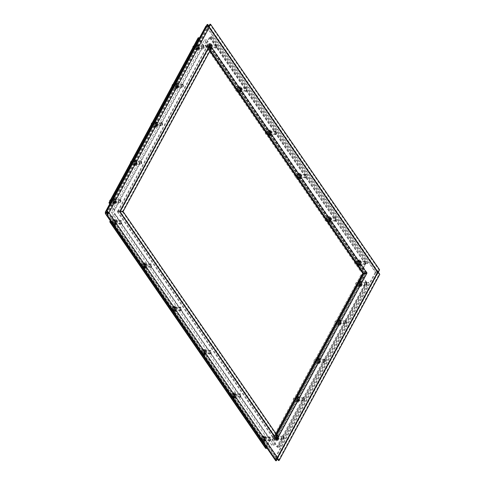 <?xml version="1.0" encoding="UTF-8"?>
<svg xmlns="http://www.w3.org/2000/svg" width="485" height="485" viewBox="0 0 485 485"><rect width="100%" height="100%" fill="white"/><g stroke="black" fill="none" stroke-linecap="round" stroke-linejoin="round"><path stroke-width="0.36" stroke-dasharray="2.42 1.82" d="M365.284 263.701A1.455 0.891 -90.9 0 1 364.635 264.186A1.455 0.891 -90.9 0 1 363.805 263.325A1.455 0.891 -90.9 0 1 363.944 261.748A1.455 0.891 -90.9 0 1 364.593 261.269A1.455 0.891 -90.9 0 1 365.417 262.124A1.455 0.891 -90.9 0 1 365.284 263.701M355.002 261.882A1.455 0.891 89.1 0 0 354.862 263.458A1.455 0.891 89.1 0 0 355.693 264.319A1.455 0.891 89.1 0 0 356.342 263.834A1.455 0.891 89.1 0 0 356.475 262.258A1.455 0.891 89.1 0 0 355.65 261.403A1.455 0.891 89.1 0 0 355.002 261.882M365.738 263.943A1.825 1.115 -90.9 0 1 364.926 264.543A1.825 1.115 -90.9 0 1 363.895 263.47A1.825 1.115 -90.9 0 1 364.065 261.5A1.825 1.115 -90.9 0 1 364.872 260.9A1.825 1.115 -90.9 0 1 365.908 261.973A1.825 1.115 -90.9 0 1 365.738 263.943M365.454 263.943A1.825 1.115 -90.9 0 1 364.641 264.549A1.825 1.115 -90.9 0 1 363.604 263.476A1.825 1.115 -90.9 0 1 363.774 261.506A1.825 1.115 -90.9 0 1 364.587 260.906A1.825 1.115 -90.9 0 1 365.623 261.979A1.825 1.115 -90.9 0 1 365.454 263.943M366.072 282.737A1.455 0.891 -90.9 0 1 366.327 284.331A1.455 0.891 -90.9 0 1 365.508 285.277A1.455 0.891 -90.9 0 1 364.902 284.901A1.455 0.891 -90.9 0 1 364.647 283.301A1.455 0.891 -90.9 0 1 365.466 282.361A1.455 0.891 -90.9 0 1 366.072 282.737M355.96 285.034A1.455 0.891 89.1 0 0 356.566 285.41A1.455 0.891 89.1 0 0 357.384 284.465A1.455 0.891 89.1 0 0 357.13 282.87A1.455 0.891 89.1 0 0 356.524 282.494A1.455 0.891 89.1 0 0 355.705 283.434A1.455 0.891 89.1 0 0 355.96 285.034M366.508 282.458A1.825 1.115 -90.9 0 1 366.824 284.459A1.825 1.115 -90.9 0 1 365.805 285.635A1.825 1.115 -90.9 0 1 365.041 285.168A1.825 1.115 -90.9 0 1 364.726 283.167A1.825 1.115 -90.9 0 1 365.751 281.991A1.825 1.115 -90.9 0 1 366.508 282.458M366.217 282.464A1.825 1.115 -90.9 0 1 366.533 284.465A1.825 1.115 -90.9 0 1 365.514 285.641A1.825 1.115 -90.9 0 1 364.756 285.174A1.825 1.115 -90.9 0 1 364.441 283.173A1.825 1.115 -90.9 0 1 365.46 281.997A1.825 1.115 -90.9 0 1 366.217 282.464M335.481 220.402A1.455 0.891 -90.9 0 1 334.832 220.887A1.455 0.891 -90.9 0 1 334.007 220.026A1.455 0.891 -90.9 0 1 334.141 218.456A1.455 0.891 -90.9 0 1 334.789 217.971A1.455 0.891 -90.9 0 1 335.62 218.832A1.455 0.891 -90.9 0 1 335.481 220.402M325.199 218.589A1.455 0.891 89.1 0 0 325.065 220.16A1.455 0.891 89.1 0 0 325.89 221.021A1.455 0.891 89.1 0 0 326.538 220.536A1.455 0.891 89.1 0 0 326.678 218.965A1.455 0.891 89.1 0 0 325.847 218.104A1.455 0.891 89.1 0 0 325.199 218.589M335.941 220.645A1.825 1.115 -90.9 0 1 335.129 221.245A1.825 1.115 -90.9 0 1 334.092 220.172A1.825 1.115 -90.9 0 1 334.262 218.208A1.825 1.115 -90.9 0 1 335.074 217.601A1.825 1.115 -90.9 0 1 336.111 218.674A1.825 1.115 -90.9 0 1 335.941 220.645M335.65 220.651A1.825 1.115 -90.9 0 1 334.838 221.251A1.825 1.115 -90.9 0 1 333.801 220.178A1.825 1.115 -90.9 0 1 333.971 218.208A1.825 1.115 -90.9 0 1 334.783 217.607A1.825 1.115 -90.9 0 1 335.82 218.68A1.825 1.115 -90.9 0 1 335.65 220.651M305.683 177.11A1.455 0.891 -90.9 0 1 305.035 177.589A1.455 0.891 -90.9 0 1 304.204 176.734A1.455 0.891 -90.9 0 1 304.337 175.158A1.455 0.891 -90.9 0 1 304.986 174.673A1.455 0.891 -90.9 0 1 305.817 175.534A1.455 0.891 -90.9 0 1 305.683 177.11M295.395 175.291A1.455 0.891 89.1 0 0 295.262 176.867A1.455 0.891 89.1 0 0 296.092 177.722A1.455 0.891 89.1 0 0 296.741 177.243A1.455 0.891 89.1 0 0 296.875 175.667A1.455 0.891 89.1 0 0 296.044 174.806A1.455 0.891 89.1 0 0 295.395 175.291M306.138 177.346A1.825 1.115 -90.9 0 1 305.326 177.953A1.825 1.115 -90.9 0 1 304.289 176.879A1.825 1.115 -90.9 0 1 304.459 174.909A1.825 1.115 -90.9 0 1 305.271 174.303A1.825 1.115 -90.9 0 1 306.308 175.382A1.825 1.115 -90.9 0 1 306.138 177.346M305.847 177.352A1.825 1.115 -90.9 0 1 305.035 177.953A1.825 1.115 -90.9 0 1 304.004 176.879A1.825 1.115 -90.9 0 1 304.174 174.915A1.825 1.115 -90.9 0 1 304.986 174.309A1.825 1.115 -90.9 0 1 306.017 175.382A1.825 1.115 -90.9 0 1 305.847 177.352M270.09 439.762A1.455 0.891 -90.9 0 1 269.442 440.241A1.455 0.891 -90.9 0 1 268.611 439.386A1.455 0.891 -90.9 0 1 268.745 437.809A1.455 0.891 -90.9 0 1 269.399 437.325A1.455 0.891 -90.9 0 1 270.224 438.185A1.455 0.891 -90.9 0 1 270.09 439.762M259.984 440.125A1.455 0.891 89.1 0 0 260.5 440.374A1.455 0.891 89.1 0 0 261.148 439.895A1.455 0.891 89.1 0 0 261.282 438.319A1.455 0.891 89.1 0 0 260.457 437.458A1.455 0.891 89.1 0 0 259.802 437.943A1.455 0.891 89.1 0 0 259.802 439.859M270.545 439.998A1.825 1.115 -90.9 0 1 269.733 440.604A1.825 1.115 -90.9 0 1 268.696 439.531A1.825 1.115 -90.9 0 1 268.866 437.561A1.825 1.115 -90.9 0 1 269.678 436.961A1.825 1.115 -90.9 0 1 270.715 438.034A1.825 1.115 -90.9 0 1 270.545 439.998M270.26 440.004A1.825 1.115 -90.9 0 1 269.448 440.604A1.825 1.115 -90.9 0 1 268.411 439.531A1.825 1.115 -90.9 0 1 268.581 437.567A1.825 1.115 -90.9 0 1 269.393 436.961A1.825 1.115 -90.9 0 1 270.424 438.034A1.825 1.115 -90.9 0 1 270.26 440.004M240.287 396.463A1.455 0.891 -90.9 0 1 239.638 396.942A1.455 0.891 -90.9 0 1 238.808 396.087A1.455 0.891 -90.9 0 1 238.947 394.511A1.455 0.891 -90.9 0 1 239.596 394.032A1.455 0.891 -90.9 0 1 240.427 394.887A1.455 0.891 -90.9 0 1 240.287 396.463M230.187 396.827A1.455 0.891 89.1 0 0 230.696 397.076A1.455 0.891 89.1 0 0 231.345 396.597A1.455 0.891 89.1 0 0 231.478 395.02A1.455 0.891 89.1 0 0 230.654 394.166A1.455 0.891 89.1 0 0 230.005 394.644A1.455 0.891 89.1 0 0 230.005 396.56M240.742 396.7A1.825 1.115 -90.9 0 1 239.936 397.306A1.825 1.115 -90.9 0 1 238.899 396.233A1.825 1.115 -90.9 0 1 239.069 394.263A1.825 1.115 -90.9 0 1 239.881 393.662A1.825 1.115 -90.9 0 1 240.912 394.735A1.825 1.115 -90.9 0 1 240.742 396.7M240.457 396.706A1.825 1.115 -90.9 0 1 239.645 397.312A1.825 1.115 -90.9 0 1 238.608 396.239A1.825 1.115 -90.9 0 1 238.778 394.269A1.825 1.115 -90.9 0 1 239.59 393.668A1.825 1.115 -90.9 0 1 240.627 394.741A1.825 1.115 -90.9 0 1 240.457 396.706M210.49 353.165A1.455 0.891 -90.9 0 1 209.835 353.65A1.455 0.891 -90.9 0 1 209.011 352.789A1.455 0.891 -90.9 0 1 209.144 351.213A1.455 0.891 -90.9 0 1 209.793 350.734A1.455 0.891 -90.9 0 1 210.623 351.595A1.455 0.891 -90.9 0 1 210.49 353.165M200.384 353.529A1.455 0.891 89.1 0 0 200.893 353.783A1.455 0.891 89.1 0 0 201.548 353.298A1.455 0.891 89.1 0 0 201.681 351.722A1.455 0.891 89.1 0 0 200.851 350.867A1.455 0.891 89.1 0 0 200.202 351.346A1.455 0.891 89.1 0 0 200.202 353.268M210.945 353.407A1.825 1.115 -90.9 0 1 210.132 354.008A1.825 1.115 -90.9 0 1 209.096 352.934A1.825 1.115 -90.9 0 1 209.265 350.97A1.825 1.115 -90.9 0 1 210.078 350.364A1.825 1.115 -90.9 0 1 211.114 351.437A1.825 1.115 -90.9 0 1 210.945 353.407M210.654 353.407A1.825 1.115 -90.9 0 1 209.841 354.014A1.825 1.115 -90.9 0 1 208.811 352.941A1.825 1.115 -90.9 0 1 208.974 350.97A1.825 1.115 -90.9 0 1 209.787 350.37A1.825 1.115 -90.9 0 1 210.823 351.443A1.825 1.115 -90.9 0 1 210.654 353.407M203.306 46.263A1.455 0.891 -90.9 0 1 203.561 47.857A1.455 0.891 -90.9 0 1 202.742 48.803A1.455 0.891 -90.9 0 1 202.136 48.427A1.455 0.891 -90.9 0 1 201.881 46.827A1.455 0.891 -90.9 0 1 202.7 45.887A1.455 0.891 -90.9 0 1 203.306 46.263M192.891 47.566A1.455 0.891 89.1 0 0 193.194 48.561A1.455 0.891 89.1 0 0 193.8 48.936A1.455 0.891 89.1 0 0 194.618 47.991A1.455 0.891 89.1 0 0 194.364 46.396A1.455 0.891 89.1 0 0 193.757 46.02A1.455 0.891 89.1 0 0 193.727 46.02M203.742 45.984A1.825 1.115 -90.9 0 1 204.058 47.985A1.825 1.115 -90.9 0 1 203.039 49.161A1.825 1.115 -90.9 0 1 202.275 48.694A1.825 1.115 -90.9 0 1 201.966 46.693A1.825 1.115 -90.9 0 1 202.985 45.517A1.825 1.115 -90.9 0 1 203.742 45.984M203.451 45.99A1.825 1.115 -90.9 0 1 203.767 47.991A1.825 1.115 -90.9 0 1 202.748 49.167A1.825 1.115 -90.9 0 1 201.99 48.7A1.825 1.115 -90.9 0 1 201.675 46.699A1.825 1.115 -90.9 0 1 202.694 45.523A1.825 1.115 -90.9 0 1 203.451 45.99M345.278 321.197A1.455 0.891 -90.9 0 1 345.532 322.798A1.455 0.891 -90.9 0 1 344.714 323.737A1.455 0.891 -90.9 0 1 344.108 323.362A1.455 0.891 -90.9 0 1 343.853 321.761A1.455 0.891 -90.9 0 1 344.671 320.821A1.455 0.891 -90.9 0 1 345.278 321.197M335.165 323.495A1.455 0.891 89.1 0 0 335.772 323.871A1.455 0.891 89.1 0 0 336.59 322.931A1.455 0.891 89.1 0 0 336.335 321.331A1.455 0.891 89.1 0 0 335.729 320.955A1.455 0.891 89.1 0 0 334.911 321.894A1.455 0.891 89.1 0 0 335.165 323.495M345.714 320.924A1.825 1.115 -90.9 0 1 346.029 322.919A1.825 1.115 -90.9 0 1 345.005 324.095A1.825 1.115 -90.9 0 1 344.247 323.628A1.825 1.115 -90.9 0 1 343.932 321.628A1.825 1.115 -90.9 0 1 344.95 320.452A1.825 1.115 -90.9 0 1 345.714 320.924M345.423 320.924A1.825 1.115 -90.9 0 1 345.738 322.925A1.825 1.115 -90.9 0 1 344.72 324.101A1.825 1.115 -90.9 0 1 343.962 323.634A1.825 1.115 -90.9 0 1 343.647 321.634A1.825 1.115 -90.9 0 1 344.665 320.458A1.825 1.115 -90.9 0 1 345.423 320.924M182.512 84.723A1.455 0.891 -90.9 0 1 182.766 86.324A1.455 0.891 -90.9 0 1 181.948 87.264A1.455 0.891 -90.9 0 1 181.341 86.888A1.455 0.891 -90.9 0 1 181.087 85.287A1.455 0.891 -90.9 0 1 181.905 84.348A1.455 0.891 -90.9 0 1 182.512 84.723M172.096 86.027A1.455 0.891 89.1 0 0 172.399 87.021A1.455 0.891 89.1 0 0 173.006 87.397A1.455 0.891 89.1 0 0 173.824 86.457A1.455 0.891 89.1 0 0 173.569 84.857A1.455 0.891 89.1 0 0 172.963 84.481A1.455 0.891 89.1 0 0 172.927 84.481M182.948 84.445A1.825 1.115 -90.9 0 1 183.263 86.445A1.825 1.115 -90.9 0 1 182.239 87.621A1.825 1.115 -90.9 0 1 181.481 87.154A1.825 1.115 -90.9 0 1 181.166 85.154A1.825 1.115 -90.9 0 1 182.184 83.978A1.825 1.115 -90.9 0 1 182.948 84.445M182.657 84.451A1.825 1.115 -90.9 0 1 182.972 86.451A1.825 1.115 -90.9 0 1 181.954 87.627A1.825 1.115 -90.9 0 1 181.196 87.161A1.825 1.115 -90.9 0 1 180.881 85.16A1.825 1.115 -90.9 0 1 181.899 83.984A1.825 1.115 -90.9 0 1 182.657 84.451M275.88 133.811A1.455 0.891 -90.9 0 1 275.231 134.29A1.455 0.891 -90.9 0 1 274.401 133.436A1.455 0.891 -90.9 0 1 274.54 131.859A1.455 0.891 -90.9 0 1 275.189 131.38A1.455 0.891 -90.9 0 1 276.013 132.235A1.455 0.891 -90.9 0 1 275.88 133.811M265.598 131.993A1.455 0.891 89.1 0 0 265.459 133.569A1.455 0.891 89.1 0 0 266.289 134.424A1.455 0.891 89.1 0 0 266.938 133.945A1.455 0.891 89.1 0 0 267.071 132.369A1.455 0.891 89.1 0 0 266.247 131.514A1.455 0.891 89.1 0 0 265.598 131.993M276.335 134.048A1.825 1.115 -90.9 0 1 275.522 134.654A1.825 1.115 -90.9 0 1 274.492 133.581A1.825 1.115 -90.9 0 1 274.662 131.611A1.825 1.115 -90.9 0 1 275.468 131.011A1.825 1.115 -90.9 0 1 276.505 132.084A1.825 1.115 -90.9 0 1 276.335 134.048M276.05 134.054A1.825 1.115 -90.9 0 1 275.237 134.66A1.825 1.115 -90.9 0 1 274.201 133.587A1.825 1.115 -90.9 0 1 274.371 131.617A1.825 1.115 -90.9 0 1 275.183 131.011A1.825 1.115 -90.9 0 1 276.22 132.084A1.825 1.115 -90.9 0 1 276.05 134.054M180.687 309.866A1.455 0.891 -90.9 0 1 180.038 310.351A1.455 0.891 -90.9 0 1 179.208 309.491A1.455 0.891 -90.9 0 1 179.341 307.92A1.455 0.891 -90.9 0 1 179.996 307.435A1.455 0.891 -90.9 0 1 180.82 308.296A1.455 0.891 -90.9 0 1 180.687 309.866M170.581 310.23A1.455 0.891 89.1 0 0 171.096 310.485A1.455 0.891 89.1 0 0 171.745 310A1.455 0.891 89.1 0 0 171.878 308.43A1.455 0.891 89.1 0 0 171.053 307.569A1.455 0.891 89.1 0 0 170.399 308.054A1.455 0.891 89.1 0 0 170.399 309.97M181.141 310.109A1.825 1.115 -90.9 0 1 180.329 310.709A1.825 1.115 -90.9 0 1 179.292 309.636A1.825 1.115 -90.9 0 1 179.462 307.672A1.825 1.115 -90.9 0 1 180.274 307.066A1.825 1.115 -90.9 0 1 181.311 308.139A1.825 1.115 -90.9 0 1 181.141 310.109M180.856 310.115A1.825 1.115 -90.9 0 1 180.044 310.715A1.825 1.115 -90.9 0 1 179.007 309.642A1.825 1.115 -90.9 0 1 179.177 307.678A1.825 1.115 -90.9 0 1 179.99 307.072A1.825 1.115 -90.9 0 1 181.02 308.145A1.825 1.115 -90.9 0 1 180.856 310.115M324.483 359.658A1.455 0.891 -90.9 0 1 324.732 361.258A1.455 0.891 -90.9 0 1 323.919 362.198A1.455 0.891 -90.9 0 1 323.307 361.828A1.455 0.891 -90.9 0 1 323.058 360.228A1.455 0.891 -90.9 0 1 323.871 359.282A1.455 0.891 -90.9 0 1 324.483 359.658M314.365 361.962A1.455 0.891 89.1 0 0 314.977 362.331A1.455 0.891 89.1 0 0 315.79 361.392A1.455 0.891 89.1 0 0 315.541 359.791A1.455 0.891 89.1 0 0 314.929 359.415A1.455 0.891 89.1 0 0 314.116 360.361A1.455 0.891 89.1 0 0 314.365 361.962M324.914 359.385A1.825 1.115 -90.9 0 1 325.229 361.386A1.825 1.115 -90.9 0 1 324.21 362.562A1.825 1.115 -90.9 0 1 323.453 362.095A1.825 1.115 -90.9 0 1 323.137 360.094A1.825 1.115 -90.9 0 1 324.156 358.918A1.825 1.115 -90.9 0 1 324.914 359.385M324.629 359.385A1.825 1.115 -90.9 0 1 324.944 361.386A1.825 1.115 -90.9 0 1 323.919 362.562A1.825 1.115 -90.9 0 1 323.162 362.095A1.825 1.115 -90.9 0 1 322.846 360.094A1.825 1.115 -90.9 0 1 323.871 358.918A1.825 1.115 -90.9 0 1 324.629 359.385M161.717 123.184A1.455 0.891 -90.9 0 1 161.966 124.784A1.455 0.891 -90.9 0 1 161.153 125.724A1.455 0.891 -90.9 0 1 160.541 125.348A1.455 0.891 -90.9 0 1 160.292 123.754A1.455 0.891 -90.9 0 1 161.105 122.808A1.455 0.891 -90.9 0 1 161.717 123.184M151.296 124.487A1.455 0.891 89.1 0 0 151.599 125.482A1.455 0.891 89.1 0 0 152.211 125.857A1.455 0.891 89.1 0 0 153.024 124.918A1.455 0.891 89.1 0 0 152.775 123.317A1.455 0.891 89.1 0 0 152.163 122.941A1.455 0.891 89.1 0 0 152.132 122.947M162.148 122.911A1.825 1.115 -90.9 0 1 162.463 124.906A1.825 1.115 -90.9 0 1 161.444 126.088A1.825 1.115 -90.9 0 1 160.687 125.615A1.825 1.115 -90.9 0 1 160.371 123.62A1.825 1.115 -90.9 0 1 161.39 122.444A1.825 1.115 -90.9 0 1 162.148 122.911M161.863 122.911A1.825 1.115 -90.9 0 1 162.178 124.912A1.825 1.115 -90.9 0 1 161.159 126.088A1.825 1.115 -90.9 0 1 160.396 125.621A1.825 1.115 -90.9 0 1 160.08 123.62A1.825 1.115 -90.9 0 1 161.105 122.444A1.825 1.115 -90.9 0 1 161.863 122.911M246.077 90.513A1.455 0.891 -90.9 0 1 245.428 90.998A1.455 0.891 -90.9 0 1 244.604 90.137A1.455 0.891 -90.9 0 1 244.737 88.561A1.455 0.891 -90.9 0 1 245.386 88.082A1.455 0.891 -90.9 0 1 246.216 88.937A1.455 0.891 -90.9 0 1 246.077 90.513M235.795 88.694A1.455 0.891 89.1 0 0 235.661 90.271A1.455 0.891 89.1 0 0 236.486 91.131A1.455 0.891 89.1 0 0 237.135 90.647A1.455 0.891 89.1 0 0 237.274 89.07A1.455 0.891 89.1 0 0 236.444 88.215A1.455 0.891 89.1 0 0 235.795 88.694M246.538 90.756A1.825 1.115 -90.9 0 1 245.725 91.356A1.825 1.115 -90.9 0 1 244.689 90.283A1.825 1.115 -90.9 0 1 244.858 88.319A1.825 1.115 -90.9 0 1 245.671 87.712A1.825 1.115 -90.9 0 1 246.707 88.785A1.825 1.115 -90.9 0 1 246.538 90.756M246.247 90.756A1.825 1.115 -90.9 0 1 245.434 91.362A1.825 1.115 -90.9 0 1 244.398 90.289A1.825 1.115 -90.9 0 1 244.567 88.319A1.825 1.115 -90.9 0 1 245.38 87.718A1.825 1.115 -90.9 0 1 246.416 88.791A1.825 1.115 -90.9 0 1 246.247 90.756M150.883 266.574A1.455 0.891 -90.9 0 1 150.235 267.053A1.455 0.891 -90.9 0 1 149.404 266.198A1.455 0.891 -90.9 0 1 149.544 264.622A1.455 0.891 -90.9 0 1 150.192 264.137A1.455 0.891 -90.9 0 1 151.023 264.998A1.455 0.891 -90.9 0 1 150.883 266.574M140.783 266.938A1.455 0.891 89.1 0 0 141.293 267.187A1.455 0.891 89.1 0 0 141.941 266.708A1.455 0.891 89.1 0 0 142.075 265.131A1.455 0.891 89.1 0 0 141.25 264.27A1.455 0.891 89.1 0 0 140.601 264.755A1.455 0.891 89.1 0 0 140.601 266.671M151.338 266.811A1.825 1.115 -90.9 0 1 150.532 267.417A1.825 1.115 -90.9 0 1 149.495 266.344A1.825 1.115 -90.9 0 1 149.665 264.373A1.825 1.115 -90.9 0 1 150.477 263.773A1.825 1.115 -90.9 0 1 151.508 264.846A1.825 1.115 -90.9 0 1 151.338 266.811M151.053 266.817A1.825 1.115 -90.9 0 1 150.241 267.417A1.825 1.115 -90.9 0 1 149.204 266.344A1.825 1.115 -90.9 0 1 149.374 264.38A1.825 1.115 -90.9 0 1 150.186 263.773A1.825 1.115 -90.9 0 1 151.223 264.846A1.825 1.115 -90.9 0 1 151.053 266.817M303.683 398.118A1.455 0.891 -90.9 0 1 303.937 399.719A1.455 0.891 -90.9 0 1 303.119 400.665A1.455 0.891 -90.9 0 1 302.513 400.289A1.455 0.891 -90.9 0 1 302.258 398.688A1.455 0.891 -90.9 0 1 303.077 397.748A1.455 0.891 -90.9 0 1 303.683 398.118M293.57 400.422A1.455 0.891 89.1 0 0 294.177 400.798A1.455 0.891 89.1 0 0 294.995 399.852A1.455 0.891 89.1 0 0 294.741 398.252A1.455 0.891 89.1 0 0 294.134 397.882A1.455 0.891 89.1 0 0 293.316 398.822A1.455 0.891 89.1 0 0 293.57 400.422M304.119 397.845A1.825 1.115 -90.9 0 1 304.435 399.846A1.825 1.115 -90.9 0 1 303.416 401.022A1.825 1.115 -90.9 0 1 302.652 400.555A1.825 1.115 -90.9 0 1 302.343 398.555A1.825 1.115 -90.9 0 1 303.361 397.379A1.825 1.115 -90.9 0 1 304.119 397.845M303.828 397.852A1.825 1.115 -90.9 0 1 304.143 399.852A1.825 1.115 -90.9 0 1 303.125 401.028A1.825 1.115 -90.9 0 1 302.367 400.555A1.825 1.115 -90.9 0 1 302.052 398.561A1.825 1.115 -90.9 0 1 303.07 397.385A1.825 1.115 -90.9 0 1 303.828 397.852M140.917 161.644A1.455 0.891 -90.9 0 1 141.171 163.245A1.455 0.891 -90.9 0 1 140.353 164.185A1.455 0.891 -90.9 0 1 139.747 163.815A1.455 0.891 -90.9 0 1 139.498 162.214A1.455 0.891 -90.9 0 1 140.31 161.275A1.455 0.891 -90.9 0 1 140.917 161.644M130.501 162.948A1.455 0.891 89.1 0 0 130.804 163.948A1.455 0.891 89.1 0 0 131.411 164.318A1.455 0.891 89.1 0 0 132.229 163.378A1.455 0.891 89.1 0 0 131.975 161.778A1.455 0.891 89.1 0 0 131.368 161.408A1.455 0.891 89.1 0 0 131.338 161.408M141.353 161.372A1.825 1.115 -90.9 0 1 141.668 163.372A1.825 1.115 -90.9 0 1 140.65 164.548A1.825 1.115 -90.9 0 1 139.892 164.082A1.825 1.115 -90.9 0 1 139.577 162.081A1.825 1.115 -90.9 0 1 140.595 160.905A1.825 1.115 -90.9 0 1 141.353 161.372M141.068 161.378A1.825 1.115 -90.9 0 1 141.377 163.372A1.825 1.115 -90.9 0 1 140.359 164.554A1.825 1.115 -90.9 0 1 139.601 164.082A1.825 1.115 -90.9 0 1 139.286 162.087A1.825 1.115 -90.9 0 1 140.304 160.905A1.825 1.115 -90.9 0 1 141.068 161.378M216.28 47.215A1.455 0.891 -90.9 0 1 215.631 47.7A1.455 0.891 -90.9 0 1 214.8 46.839A1.455 0.891 -90.9 0 1 214.934 45.269A1.455 0.891 -90.9 0 1 215.583 44.784A1.455 0.891 -90.9 0 1 216.413 45.645A1.455 0.891 -90.9 0 1 216.28 47.215M205.992 45.402A1.455 0.891 89.1 0 0 205.858 46.972A1.455 0.891 89.1 0 0 206.689 47.833A1.455 0.891 89.1 0 0 207.337 47.348A1.455 0.891 89.1 0 0 207.471 45.778A1.455 0.891 89.1 0 0 206.64 44.917A1.455 0.891 89.1 0 0 205.992 45.402M216.734 47.457A1.825 1.115 -90.9 0 1 215.922 48.057A1.825 1.115 -90.9 0 1 214.885 46.984A1.825 1.115 -90.9 0 1 215.055 45.02A1.825 1.115 -90.9 0 1 215.867 44.414A1.825 1.115 -90.9 0 1 216.904 45.487A1.825 1.115 -90.9 0 1 216.734 47.457M216.443 47.463A1.825 1.115 -90.9 0 1 215.631 48.063A1.825 1.115 -90.9 0 1 214.6 46.99A1.825 1.115 -90.9 0 1 214.77 45.02A1.825 1.115 -90.9 0 1 215.583 44.42A1.825 1.115 -90.9 0 1 216.613 45.493A1.825 1.115 -90.9 0 1 216.443 47.463M121.086 223.276A1.455 0.891 -90.9 0 1 120.432 223.761A1.455 0.891 -90.9 0 1 119.607 222.9A1.455 0.891 -90.9 0 1 119.74 221.324A1.455 0.891 -90.9 0 1 120.389 220.845A1.455 0.891 -90.9 0 1 121.22 221.7A1.455 0.891 -90.9 0 1 121.086 223.276M110.98 223.64A1.455 0.891 89.1 0 0 111.489 223.894A1.455 0.891 89.1 0 0 112.144 223.409A1.455 0.891 89.1 0 0 112.277 221.833A1.455 0.891 89.1 0 0 111.447 220.978A1.455 0.891 89.1 0 0 110.798 221.457A1.455 0.891 89.1 0 0 110.798 223.379M121.541 223.512A1.825 1.115 -90.9 0 1 120.729 224.118A1.825 1.115 -90.9 0 1 119.692 223.045A1.825 1.115 -90.9 0 1 119.862 221.075A1.825 1.115 -90.9 0 1 120.674 220.475A1.825 1.115 -90.9 0 1 121.711 221.548A1.825 1.115 -90.9 0 1 121.541 223.512M121.25 223.518A1.825 1.115 -90.9 0 1 120.438 224.125A1.825 1.115 -90.9 0 1 119.407 223.052A1.825 1.115 -90.9 0 1 119.571 221.081A1.825 1.115 -90.9 0 1 120.383 220.481A1.825 1.115 -90.9 0 1 121.42 221.554A1.825 1.115 -90.9 0 1 121.25 223.518M282.888 436.585A1.455 0.891 -90.9 0 1 283.143 438.179A1.455 0.891 -90.9 0 1 282.325 439.125A1.455 0.891 -90.9 0 1 281.718 438.749A1.455 0.891 -90.9 0 1 281.464 437.149A1.455 0.891 -90.9 0 1 282.282 436.209A1.455 0.891 -90.9 0 1 282.888 436.585M272.776 438.883A1.455 0.891 89.1 0 0 273.382 439.258A1.455 0.891 89.1 0 0 274.201 438.313A1.455 0.891 89.1 0 0 273.946 436.718A1.455 0.891 89.1 0 0 273.34 436.342A1.455 0.891 89.1 0 0 272.521 437.282A1.455 0.891 89.1 0 0 272.776 438.883M283.325 436.306A1.825 1.115 -90.9 0 1 283.64 438.307A1.825 1.115 -90.9 0 1 282.616 439.483A1.825 1.115 -90.9 0 1 281.858 439.016A1.825 1.115 -90.9 0 1 281.542 437.015A1.825 1.115 -90.9 0 1 282.561 435.839A1.825 1.115 -90.9 0 1 283.325 436.306M283.034 436.312A1.825 1.115 -90.9 0 1 283.349 438.313A1.825 1.115 -90.9 0 1 282.331 439.489A1.825 1.115 -90.9 0 1 281.573 439.022A1.825 1.115 -90.9 0 1 281.258 437.021A1.825 1.115 -90.9 0 1 282.276 435.845A1.825 1.115 -90.9 0 1 283.034 436.312M120.122 200.111A1.455 0.891 -90.9 0 1 120.377 201.705A1.455 0.891 -90.9 0 1 119.559 202.651A1.455 0.891 -90.9 0 1 118.952 202.275A1.455 0.891 -90.9 0 1 118.698 200.675A1.455 0.891 -90.9 0 1 119.516 199.735A1.455 0.891 -90.9 0 1 120.122 200.111M109.707 201.414A1.455 0.891 89.1 0 0 110.01 202.409A1.455 0.891 89.1 0 0 110.616 202.785A1.455 0.891 89.1 0 0 111.435 201.839A1.455 0.891 89.1 0 0 111.18 200.244A1.455 0.891 89.1 0 0 110.574 199.868A1.455 0.891 89.1 0 0 110.538 199.868M120.559 199.832A1.825 1.115 -90.9 0 1 120.874 201.833A1.825 1.115 -90.9 0 1 119.85 203.009A1.825 1.115 -90.9 0 1 119.092 202.542A1.825 1.115 -90.9 0 1 118.776 200.541A1.825 1.115 -90.9 0 1 119.801 199.365A1.825 1.115 -90.9 0 1 120.559 199.832M120.268 199.838A1.825 1.115 -90.9 0 1 120.583 201.839A1.825 1.115 -90.9 0 1 119.565 203.015A1.825 1.115 -90.9 0 1 118.807 202.548A1.825 1.115 -90.9 0 1 118.492 200.547A1.825 1.115 -90.9 0 1 119.51 199.371A1.825 1.115 -90.9 0 1 120.268 199.838M359.615 282.828A1.455 0.891 89.1 0 0 359.003 282.452A1.455 0.891 89.1 0 0 358.191 283.398A1.455 0.891 89.1 0 0 358.439 284.992A1.455 0.891 89.1 0 0 359.052 285.368A1.455 0.891 89.1 0 0 359.864 284.428A1.455 0.891 89.1 0 0 359.615 282.828M359.882 284.974A1.455 0.891 -90.9 0 1 359.634 283.373A1.455 0.891 -90.9 0 1 360.446 282.434A1.455 0.891 -90.9 0 1 361.058 282.81A1.455 0.891 -90.9 0 1 361.307 284.404A1.455 0.891 -90.9 0 1 360.494 285.35A1.455 0.891 -90.9 0 1 359.882 284.974M357.554 284.701A2.552 1.558 89.1 0 0 358.003 285.81A2.552 1.558 89.1 0 0 358.724 286.411A2.552 1.558 89.1 0 0 360.203 285.623A2.552 1.558 89.1 0 0 360.5 283.125A2.552 1.558 89.1 0 0 359.324 281.421A2.552 1.558 89.1 0 0 357.851 282.209A2.552 1.558 89.1 0 0 357.554 284.701L357.342 283.301L358.53 281.112L360.294 281.724L360.876 284.525L359.694 286.714L357.924 286.101L357.554 284.701M360.767 281.397A2.552 1.558 89.1 0 0 359.294 282.185A2.552 1.558 89.1 0 0 358.991 284.683A2.552 1.558 89.1 0 0 360.167 286.386A2.552 1.558 89.1 0 0 361.64 285.598A2.552 1.558 89.1 0 0 361.943 283.107A2.552 1.558 89.1 0 0 360.767 281.397L359.803 281.094L358.621 283.282L359.203 286.083L360.967 286.696L362.149 284.507L361.567 281.706L360.767 281.397M359.203 286.083L357.924 286.101M357.342 283.301L358.621 283.282M358.53 281.112L359.803 281.094M360.294 281.724L361.567 281.706M360.876 284.525L362.149 284.507M359.694 286.714L360.967 286.696M360.264 263.779A1.455 0.891 -90.9 0 1 359.615 264.258A1.455 0.891 -90.9 0 1 358.791 263.404A1.455 0.891 -90.9 0 1 358.924 261.827A1.455 0.891 -90.9 0 1 359.573 261.348A1.455 0.891 -90.9 0 1 360.404 262.203A1.455 0.891 -90.9 0 1 360.264 263.779M357.481 261.851A1.455 0.891 89.1 0 0 357.348 263.422A1.455 0.891 89.1 0 0 358.172 264.283A1.455 0.891 89.1 0 0 358.827 263.798A1.455 0.891 89.1 0 0 358.961 262.227A1.455 0.891 89.1 0 0 358.13 261.366A1.455 0.891 89.1 0 0 357.481 261.851M358.063 262.27A2.552 1.558 -90.9 0 1 358.421 261.094A2.552 1.558 -90.9 0 1 359.088 260.372A2.552 1.558 -90.9 0 1 360.622 260.906A2.552 1.558 -90.9 0 1 361.125 263.331A2.552 1.558 -90.9 0 1 360.1 265.228A2.552 1.558 -90.9 0 1 358.567 264.695A2.552 1.558 -90.9 0 1 358.063 262.27L357.809 263.713L359.161 265.683L360.864 264.774L361.216 261.894L359.858 259.918L358.154 260.833L358.063 262.27M358.657 265.246A2.552 1.558 -90.9 0 1 357.124 264.719A2.552 1.558 -90.9 0 1 356.62 262.294A2.552 1.558 -90.9 0 1 357.645 260.396A2.552 1.558 -90.9 0 1 359.179 260.924A2.552 1.558 -90.9 0 1 359.682 263.349A2.552 1.558 -90.9 0 1 358.657 265.246L357.888 265.701L356.53 263.731L356.881 260.851L358.585 259.942L359.937 261.912L359.591 264.792L358.657 265.246M356.881 260.851L358.154 260.833M357.809 263.713L356.53 263.731M359.161 265.683L357.888 265.701M360.864 264.774L359.591 264.792M361.216 261.894L359.937 261.912M359.858 259.918L358.585 259.942M330.467 220.481A1.455 0.891 -90.9 0 1 329.818 220.966A1.455 0.891 -90.9 0 1 328.988 220.105A1.455 0.891 -90.9 0 1 329.121 218.529A1.455 0.891 -90.9 0 1 329.77 218.05A1.455 0.891 -90.9 0 1 330.6 218.905A1.455 0.891 -90.9 0 1 330.467 220.481M327.678 218.553A1.455 0.891 89.1 0 0 327.545 220.129A1.455 0.891 89.1 0 0 328.375 220.984A1.455 0.891 89.1 0 0 329.024 220.505A1.455 0.891 89.1 0 0 329.157 218.929A1.455 0.891 89.1 0 0 328.333 218.068A1.455 0.891 89.1 0 0 327.678 218.553M328.26 218.971A2.552 1.558 -90.9 0 1 328.618 217.795A2.552 1.558 -90.9 0 1 329.291 217.08A2.552 1.558 -90.9 0 1 330.818 217.607A2.552 1.558 -90.9 0 1 331.322 220.032A2.552 1.558 -90.9 0 1 330.297 221.93A2.552 1.558 -90.9 0 1 328.769 221.402A2.552 1.558 -90.9 0 1 328.26 218.971L328.005 220.414L329.363 222.385L331.067 221.475L331.413 218.596L330.055 216.625L328.351 217.535L328.26 218.971M328.854 221.948A2.552 1.558 -90.9 0 1 327.326 221.421A2.552 1.558 -90.9 0 1 326.823 218.996A2.552 1.558 -90.9 0 1 327.848 217.098A2.552 1.558 -90.9 0 1 329.376 217.632A2.552 1.558 -90.9 0 1 329.879 220.057A2.552 1.558 -90.9 0 1 328.854 221.948L328.084 222.403L326.732 220.433L327.078 217.553L328.781 216.643L330.139 218.614L329.788 221.493L328.854 221.948M327.078 217.553L328.351 217.535M328.005 220.414L326.732 220.433M329.363 222.385L328.084 222.403M331.067 221.475L329.788 221.493M331.413 218.596L330.139 218.614M330.055 216.625L328.781 216.643M300.664 177.183A1.455 0.891 -90.9 0 1 300.015 177.668A1.455 0.891 -90.9 0 1 299.184 176.807A1.455 0.891 -90.9 0 1 299.324 175.237A1.455 0.891 -90.9 0 1 299.972 174.752A1.455 0.891 -90.9 0 1 300.797 175.612A1.455 0.891 -90.9 0 1 300.664 177.183M297.881 175.255A1.455 0.891 89.1 0 0 297.741 176.831A1.455 0.891 89.1 0 0 298.572 177.686A1.455 0.891 89.1 0 0 299.221 177.207A1.455 0.891 89.1 0 0 299.354 175.631A1.455 0.891 89.1 0 0 298.53 174.776A1.455 0.891 89.1 0 0 297.881 175.255M298.463 175.679A2.552 1.558 -90.9 0 1 298.815 174.503A2.552 1.558 -90.9 0 1 299.487 173.782A2.552 1.558 -90.9 0 1 301.015 174.309A2.552 1.558 -90.9 0 1 301.518 176.734A2.552 1.558 -90.9 0 1 300.494 178.632A2.552 1.558 -90.9 0 1 298.966 178.104A2.552 1.558 -90.9 0 1 298.463 175.679L298.202 177.122L299.56 179.092L301.264 178.177L301.609 175.297L300.257 173.327L298.554 174.236L298.463 175.679M299.051 178.656A2.552 1.558 -90.9 0 1 297.523 178.122A2.552 1.558 -90.9 0 1 297.02 175.697A2.552 1.558 -90.9 0 1 298.045 173.8A2.552 1.558 -90.9 0 1 299.572 174.333A2.552 1.558 -90.9 0 1 300.082 176.758A2.552 1.558 -90.9 0 1 299.051 178.656L298.287 179.11L296.929 177.14L297.275 174.254L298.978 173.345L300.336 175.315L299.991 178.195L299.051 178.656M297.275 174.254L298.554 174.236M298.202 177.122L296.929 177.14M299.56 179.092L298.287 179.11M301.264 178.177L299.991 178.195M301.609 175.297L300.336 175.315M300.257 173.327L298.978 173.345M265.071 439.834A1.455 0.891 -90.9 0 1 264.422 440.319A1.455 0.891 -90.9 0 1 263.591 439.458A1.455 0.891 -90.9 0 1 263.731 437.888A1.455 0.891 -90.9 0 1 264.38 437.403A1.455 0.891 -90.9 0 1 265.21 438.264A1.455 0.891 -90.9 0 1 265.071 439.834M262.288 437.906A1.455 0.891 89.1 0 0 262.155 439.483A1.455 0.891 89.1 0 0 262.979 440.338A1.455 0.891 89.1 0 0 263.628 439.859A1.455 0.891 89.1 0 0 263.767 438.282A1.455 0.891 89.1 0 0 262.937 437.428A1.455 0.891 89.1 0 0 262.288 437.906M262.87 438.331A2.552 1.558 -90.9 0 1 263.222 437.155A2.552 1.558 -90.9 0 1 263.895 436.433A2.552 1.558 -90.9 0 1 265.422 436.961A2.552 1.558 -90.9 0 1 265.932 439.392A2.552 1.558 -90.9 0 1 264.901 441.283A2.552 1.558 -90.9 0 1 263.373 440.756A2.552 1.558 -90.9 0 1 262.87 438.331L262.609 439.774L263.967 441.744L265.671 440.829L266.016 437.949L264.664 435.979L262.961 436.888L262.87 438.331M263.464 441.308A2.552 1.558 -90.9 0 1 261.93 440.774A2.552 1.558 -90.9 0 1 261.427 438.349A2.552 1.558 -90.9 0 1 262.452 436.458A2.552 1.558 -90.9 0 1 263.979 436.985A2.552 1.558 -90.9 0 1 264.489 439.41A2.552 1.558 -90.9 0 1 263.464 441.308L262.694 441.762L261.336 439.792L261.682 436.906L263.385 435.997L264.743 437.967L264.398 440.853L263.464 441.308M261.682 436.906L262.961 436.888M262.609 439.774L261.336 439.792M263.967 441.744L262.694 441.762M265.671 440.829L264.398 440.853M266.016 437.949L264.743 437.967M264.664 435.979L263.385 435.997M235.273 396.542A1.455 0.891 -90.9 0 1 234.619 397.021A1.455 0.891 -90.9 0 1 233.794 396.166A1.455 0.891 -90.9 0 1 233.928 394.59A1.455 0.891 -90.9 0 1 234.576 394.105A1.455 0.891 -90.9 0 1 235.407 394.966A1.455 0.891 -90.9 0 1 235.273 396.542M232.485 394.608A1.455 0.891 89.1 0 0 232.351 396.184A1.455 0.891 89.1 0 0 233.182 397.045A1.455 0.891 89.1 0 0 233.831 396.56A1.455 0.891 89.1 0 0 233.964 394.99A1.455 0.891 89.1 0 0 233.133 394.129A1.455 0.891 89.1 0 0 232.485 394.608M233.067 395.032A2.552 1.558 -90.9 0 1 233.424 393.856A2.552 1.558 -90.9 0 1 234.091 393.135A2.552 1.558 -90.9 0 1 235.625 393.668A2.552 1.558 -90.9 0 1 236.128 396.093A2.552 1.558 -90.9 0 1 235.104 397.991A2.552 1.558 -90.9 0 1 233.57 397.457A2.552 1.558 -90.9 0 1 233.067 395.032L232.812 396.475L234.17 398.446L235.868 397.536L236.219 394.651L234.861 392.68L233.158 393.596L233.067 395.032M233.661 398.009A2.552 1.558 -90.9 0 1 232.133 397.482A2.552 1.558 -90.9 0 1 231.624 395.057A2.552 1.558 -90.9 0 1 232.648 393.159A2.552 1.558 -90.9 0 1 234.182 393.687A2.552 1.558 -90.9 0 1 234.685 396.112A2.552 1.558 -90.9 0 1 233.661 398.009L232.891 398.464L231.539 396.494L231.885 393.614L233.588 392.698L234.94 394.675L234.594 397.554L233.661 398.009M231.885 393.614L233.158 393.596M232.812 396.475L231.539 396.494M234.17 398.446L232.891 398.464M235.868 397.536L234.594 397.554M236.219 394.651L234.94 394.675M234.861 392.68L233.588 392.698M205.47 353.244A1.455 0.891 -90.9 0 1 204.822 353.723A1.455 0.891 -90.9 0 1 203.991 352.868A1.455 0.891 -90.9 0 1 204.124 351.292A1.455 0.891 -90.9 0 1 204.779 350.813A1.455 0.891 -90.9 0 1 205.604 351.667A1.455 0.891 -90.9 0 1 205.47 353.244M202.688 351.316A1.455 0.891 89.1 0 0 202.548 352.886A1.455 0.891 89.1 0 0 203.379 353.747A1.455 0.891 89.1 0 0 204.027 353.262A1.455 0.891 89.1 0 0 204.161 351.692A1.455 0.891 89.1 0 0 203.336 350.831A1.455 0.891 89.1 0 0 202.688 351.316M203.27 351.734A2.552 1.558 -90.9 0 1 203.621 350.558A2.552 1.558 -90.9 0 1 204.294 349.843A2.552 1.558 -90.9 0 1 205.822 350.37A2.552 1.558 -90.9 0 1 206.325 352.795A2.552 1.558 -90.9 0 1 205.3 354.693A2.552 1.558 -90.9 0 1 203.773 354.159A2.552 1.558 -90.9 0 1 203.27 351.734L203.009 353.177L204.367 355.147L206.07 354.238L206.416 351.358L205.058 349.388L203.354 350.297L203.27 351.734M203.858 354.711A2.552 1.558 -90.9 0 1 202.33 354.183A2.552 1.558 -90.9 0 1 201.827 351.758A2.552 1.558 -90.9 0 1 202.851 349.861A2.552 1.558 -90.9 0 1 204.379 350.388A2.552 1.558 -90.9 0 1 204.882 352.819A2.552 1.558 -90.9 0 1 203.858 354.711L203.094 355.166L201.736 353.195L202.081 350.315L203.785 349.406L205.143 351.376L204.797 354.256L203.858 354.711M202.081 350.315L203.354 350.297M203.009 353.177L201.736 353.195M204.367 355.147L203.094 355.166M206.07 354.238L204.797 354.256M206.416 351.358L205.143 351.376M205.058 349.388L203.785 349.406M196.849 46.354A1.455 0.891 89.1 0 0 196.243 45.978A1.455 0.891 89.1 0 0 195.425 46.924A1.455 0.891 89.1 0 0 195.673 48.518A1.455 0.891 89.1 0 0 196.286 48.894A1.455 0.891 89.1 0 0 197.098 47.954A1.455 0.891 89.1 0 0 196.849 46.354M197.116 48.5A1.455 0.891 -90.9 0 1 196.868 46.899A1.455 0.891 -90.9 0 1 197.68 45.96A1.455 0.891 -90.9 0 1 198.292 46.33A1.455 0.891 -90.9 0 1 198.541 47.93A1.455 0.891 -90.9 0 1 197.728 48.876A1.455 0.891 -90.9 0 1 197.116 48.5M194.788 48.227A2.552 1.558 89.1 0 0 195.237 49.337A2.552 1.558 89.1 0 0 195.958 49.937A2.552 1.558 89.1 0 0 197.437 49.149A2.552 1.558 89.1 0 0 197.734 46.651A2.552 1.558 89.1 0 0 196.558 44.947A2.552 1.558 89.1 0 0 195.085 45.735A2.552 1.558 89.1 0 0 194.788 48.227L194.576 46.827L195.764 44.638L197.528 45.25L198.11 48.051L196.928 50.24L195.158 49.628L194.788 48.227M198.001 44.923A2.552 1.558 89.1 0 0 196.528 45.711A2.552 1.558 89.1 0 0 196.225 48.209A2.552 1.558 89.1 0 0 197.401 49.913A2.552 1.558 89.1 0 0 198.88 49.124A2.552 1.558 89.1 0 0 199.177 46.627A2.552 1.558 89.1 0 0 198.001 44.923L197.037 44.62L195.855 46.809L196.437 49.609L198.201 50.222L199.383 48.033L198.802 45.232L198.001 44.923M196.437 49.609L195.158 49.628M194.576 46.827L195.855 46.809M195.764 44.638L197.037 44.62M197.528 45.25L198.802 45.232M198.11 48.051L199.383 48.033M196.928 50.24L198.201 50.222M338.815 321.288A1.455 0.891 89.1 0 0 338.209 320.918A1.455 0.891 89.1 0 0 337.396 321.858A1.455 0.891 89.1 0 0 337.645 323.459A1.455 0.891 89.1 0 0 338.251 323.828A1.455 0.891 89.1 0 0 339.07 322.889A1.455 0.891 89.1 0 0 338.815 321.288M339.088 323.434A1.455 0.891 -90.9 0 1 338.833 321.834A1.455 0.891 -90.9 0 1 339.652 320.894A1.455 0.891 -90.9 0 1 340.258 321.27A1.455 0.891 -90.9 0 1 340.512 322.871A1.455 0.891 -90.9 0 1 339.694 323.81A1.455 0.891 -90.9 0 1 339.088 323.434M336.754 323.168A2.552 1.558 89.1 0 0 337.202 324.271A2.552 1.558 89.1 0 0 337.93 324.871A2.552 1.558 89.1 0 0 339.403 324.083A2.552 1.558 89.1 0 0 339.706 321.585A2.552 1.558 89.1 0 0 338.53 319.882A2.552 1.558 89.1 0 0 337.057 320.67A2.552 1.558 89.1 0 0 336.754 323.168L336.548 321.761L337.73 319.573L339.5 320.185L340.082 322.986L338.894 325.174L337.13 324.562L336.754 323.168M339.973 319.858A2.552 1.558 89.1 0 0 338.5 320.646A2.552 1.558 89.1 0 0 338.197 323.143A2.552 1.558 89.1 0 0 339.373 324.853A2.552 1.558 89.1 0 0 340.846 324.059A2.552 1.558 89.1 0 0 341.149 321.567A2.552 1.558 89.1 0 0 339.973 319.858L339.003 319.554L337.821 321.743L338.403 324.544L340.173 325.156L341.355 322.968L340.773 320.167L339.973 319.858M338.403 324.544L337.13 324.562M336.548 321.761L337.821 321.743M337.73 319.573L339.003 319.554M339.5 320.185L340.773 320.167M340.082 322.986L341.355 322.968M338.894 325.174L340.173 325.156M176.049 84.814A1.455 0.891 89.1 0 0 175.443 84.445A1.455 0.891 89.1 0 0 174.63 85.384A1.455 0.891 89.1 0 0 174.879 86.985A1.455 0.891 89.1 0 0 175.485 87.355A1.455 0.891 89.1 0 0 176.304 86.415A1.455 0.891 89.1 0 0 176.049 84.814M176.322 86.96A1.455 0.891 -90.9 0 1 176.067 85.36A1.455 0.891 -90.9 0 1 176.886 84.42A1.455 0.891 -90.9 0 1 177.492 84.796A1.455 0.891 -90.9 0 1 177.746 86.397A1.455 0.891 -90.9 0 1 176.928 87.336A1.455 0.891 -90.9 0 1 176.322 86.96M173.988 86.688A2.552 1.558 89.1 0 0 174.436 87.797A2.552 1.558 89.1 0 0 175.164 88.397A2.552 1.558 89.1 0 0 176.637 87.609A2.552 1.558 89.1 0 0 176.94 85.111A2.552 1.558 89.1 0 0 175.764 83.408A2.552 1.558 89.1 0 0 174.291 84.196A2.552 1.558 89.1 0 0 173.988 86.688L173.782 85.287L174.964 83.099L176.734 83.711L177.316 86.512L176.128 88.7L174.364 88.088L173.988 86.688M177.207 83.384A2.552 1.558 89.1 0 0 175.734 84.172A2.552 1.558 89.1 0 0 175.431 86.669A2.552 1.558 89.1 0 0 176.607 88.373A2.552 1.558 89.1 0 0 178.08 87.585A2.552 1.558 89.1 0 0 178.383 85.093A2.552 1.558 89.1 0 0 177.207 83.384L176.243 83.08L175.055 85.269L175.637 88.07L177.407 88.682L178.589 86.494L178.007 83.693L177.207 83.384M175.637 88.07L174.364 88.088M173.782 85.287L175.055 85.269M174.964 83.099L176.243 83.08M176.734 83.711L178.007 83.693M177.316 86.512L178.589 86.494M176.128 88.7L177.407 88.682M270.86 133.89A1.455 0.891 -90.9 0 1 270.212 134.369A1.455 0.891 -90.9 0 1 269.387 133.514A1.455 0.891 -90.9 0 1 269.521 131.938A1.455 0.891 -90.9 0 1 270.169 131.453A1.455 0.891 -90.9 0 1 271 132.314A1.455 0.891 -90.9 0 1 270.86 133.89M268.078 131.956A1.455 0.891 89.1 0 0 267.944 133.533A1.455 0.891 89.1 0 0 268.769 134.393A1.455 0.891 89.1 0 0 269.424 133.908A1.455 0.891 89.1 0 0 269.557 132.332A1.455 0.891 89.1 0 0 268.726 131.477A1.455 0.891 89.1 0 0 268.078 131.956M268.66 132.381A2.552 1.558 -90.9 0 1 269.017 131.205A2.552 1.558 -90.9 0 1 269.684 130.483A2.552 1.558 -90.9 0 1 271.218 131.017A2.552 1.558 -90.9 0 1 271.721 133.442A2.552 1.558 -90.9 0 1 270.697 135.333A2.552 1.558 -90.9 0 1 269.163 134.806A2.552 1.558 -90.9 0 1 268.66 132.381L268.405 133.824L269.757 135.794L271.461 134.885L271.812 131.999L270.454 130.028L268.751 130.944L268.66 132.381M269.254 135.357A2.552 1.558 -90.9 0 1 267.72 134.83A2.552 1.558 -90.9 0 1 267.217 132.399A2.552 1.558 -90.9 0 1 268.241 130.507A2.552 1.558 -90.9 0 1 269.775 131.035A2.552 1.558 -90.9 0 1 270.278 133.46A2.552 1.558 -90.9 0 1 269.254 135.357L268.484 135.812L267.126 133.842L267.477 130.962L269.181 130.047L270.533 132.017L270.187 134.903L269.254 135.357M267.477 130.962L268.751 130.944M268.405 133.824L267.126 133.842M269.757 135.794L268.484 135.812M271.461 134.885L270.187 134.903M271.812 131.999L270.533 132.017M270.454 130.028L269.181 130.047M175.667 309.945A1.455 0.891 -90.9 0 1 175.018 310.43A1.455 0.891 -90.9 0 1 174.188 309.569A1.455 0.891 -90.9 0 1 174.327 307.993A1.455 0.891 -90.9 0 1 174.976 307.514A1.455 0.891 -90.9 0 1 175.806 308.375A1.455 0.891 -90.9 0 1 175.667 309.945M172.884 308.017A1.455 0.891 89.1 0 0 172.751 309.594A1.455 0.891 89.1 0 0 173.575 310.449A1.455 0.891 89.1 0 0 174.224 309.97A1.455 0.891 89.1 0 0 174.364 308.393A1.455 0.891 89.1 0 0 173.533 307.532A1.455 0.891 89.1 0 0 172.884 308.017M173.466 308.442A2.552 1.558 -90.9 0 1 173.818 307.26A2.552 1.558 -90.9 0 1 174.491 306.544A2.552 1.558 -90.9 0 1 176.019 307.072A2.552 1.558 -90.9 0 1 176.528 309.497A2.552 1.558 -90.9 0 1 175.497 311.394A2.552 1.558 -90.9 0 1 173.969 310.867A2.552 1.558 -90.9 0 1 173.466 308.442L173.206 309.879L174.564 311.849L176.267 310.94L176.613 308.06L175.261 306.09L173.557 306.999L173.466 308.442M174.06 311.418A2.552 1.558 -90.9 0 1 172.527 310.885A2.552 1.558 -90.9 0 1 172.023 308.46A2.552 1.558 -90.9 0 1 173.048 306.562A2.552 1.558 -90.9 0 1 174.576 307.096A2.552 1.558 -90.9 0 1 175.085 309.521A2.552 1.558 -90.9 0 1 174.06 311.418L173.29 311.873L171.933 309.897L172.278 307.017L173.982 306.108L175.34 308.078L174.994 310.958L174.06 311.418M172.278 307.017L173.557 306.999M173.206 309.879L171.933 309.897M174.564 311.849L173.29 311.873M176.267 310.94L174.994 310.958M176.613 308.06L175.34 308.078M175.261 306.09L173.982 306.108M318.021 359.755A1.455 0.891 89.1 0 0 317.414 359.379A1.455 0.891 89.1 0 0 316.596 360.319A1.455 0.891 89.1 0 0 316.85 361.919A1.455 0.891 89.1 0 0 317.457 362.295A1.455 0.891 89.1 0 0 318.275 361.349A1.455 0.891 89.1 0 0 318.021 359.755M318.293 361.895A1.455 0.891 -90.9 0 1 318.039 360.3A1.455 0.891 -90.9 0 1 318.857 359.355A1.455 0.891 -90.9 0 1 319.463 359.731A1.455 0.891 -90.9 0 1 319.718 361.331A1.455 0.891 -90.9 0 1 318.9 362.271A1.455 0.891 -90.9 0 1 318.293 361.895M315.959 361.628A2.552 1.558 89.1 0 0 316.408 362.731A2.552 1.558 89.1 0 0 317.135 363.332A2.552 1.558 89.1 0 0 318.609 362.544A2.552 1.558 89.1 0 0 318.912 360.052A2.552 1.558 89.1 0 0 317.736 358.342A2.552 1.558 89.1 0 0 316.256 359.13A2.552 1.558 89.1 0 0 315.959 361.628L315.753 360.228L316.935 358.033L318.7 358.645L319.282 361.446L318.099 363.641L316.335 363.029L315.959 361.628M319.178 358.324A2.552 1.558 89.1 0 0 317.699 359.112A2.552 1.558 89.1 0 0 317.402 361.604A2.552 1.558 89.1 0 0 318.578 363.313A2.552 1.558 89.1 0 0 320.051 362.525A2.552 1.558 89.1 0 0 320.349 360.028A2.552 1.558 89.1 0 0 319.178 358.324L318.208 358.015L317.026 360.203L317.608 363.01L319.372 363.617L320.561 361.428L319.979 358.627L319.178 358.324M317.608 363.01L316.335 363.029M315.753 360.228L317.026 360.203M316.935 358.033L318.208 358.015M318.7 358.645L319.979 358.627M319.282 361.446L320.561 361.428M318.099 363.641L319.372 363.617M155.255 123.275A1.455 0.891 89.1 0 0 154.648 122.905A1.455 0.891 89.1 0 0 153.83 123.845A1.455 0.891 89.1 0 0 154.084 125.445A1.455 0.891 89.1 0 0 154.691 125.821A1.455 0.891 89.1 0 0 155.509 124.875A1.455 0.891 89.1 0 0 155.255 123.275M155.527 125.421A1.455 0.891 -90.9 0 1 155.273 123.827A1.455 0.891 -90.9 0 1 156.091 122.881A1.455 0.891 -90.9 0 1 156.697 123.257A1.455 0.891 -90.9 0 1 156.952 124.857A1.455 0.891 -90.9 0 1 156.134 125.797A1.455 0.891 -90.9 0 1 155.527 125.421M153.193 125.154A2.552 1.558 89.1 0 0 153.642 126.258A2.552 1.558 89.1 0 0 154.369 126.858A2.552 1.558 89.1 0 0 155.843 126.07A2.552 1.558 89.1 0 0 156.146 123.578A2.552 1.558 89.1 0 0 154.97 121.868A2.552 1.558 89.1 0 0 153.49 122.656A2.552 1.558 89.1 0 0 153.193 125.154L152.987 123.754L154.169 121.559L155.934 122.171L156.516 124.972L155.333 127.161L153.569 126.555L153.193 125.154M156.412 121.85A2.552 1.558 89.1 0 0 154.933 122.638A2.552 1.558 89.1 0 0 154.636 125.13A2.552 1.558 89.1 0 0 155.812 126.84A2.552 1.558 89.1 0 0 157.285 126.051A2.552 1.558 89.1 0 0 157.583 123.554A2.552 1.558 89.1 0 0 156.412 121.85L155.442 121.541L154.26 123.73L154.842 126.53L156.606 127.143L157.795 124.954L157.213 122.153L156.412 121.85M154.842 126.53L153.569 126.555M152.987 123.754L154.26 123.73M154.169 121.559L155.442 121.541M155.934 122.171L157.213 122.153M156.516 124.972L157.795 124.954M155.333 127.161L156.606 127.143M241.063 90.592A1.455 0.891 -90.9 0 1 240.414 91.071A1.455 0.891 -90.9 0 1 239.584 90.216A1.455 0.891 -90.9 0 1 239.717 88.64A1.455 0.891 -90.9 0 1 240.366 88.161A1.455 0.891 -90.9 0 1 241.197 89.016A1.455 0.891 -90.9 0 1 241.063 90.592M238.274 88.664A1.455 0.891 89.1 0 0 238.141 90.234A1.455 0.891 89.1 0 0 238.972 91.095A1.455 0.891 89.1 0 0 239.62 90.61A1.455 0.891 89.1 0 0 239.754 89.04A1.455 0.891 89.1 0 0 238.929 88.179A1.455 0.891 89.1 0 0 238.274 88.664M238.856 89.082A2.552 1.558 -90.9 0 1 239.214 87.906A2.552 1.558 -90.9 0 1 239.887 87.185A2.552 1.558 -90.9 0 1 241.415 87.718A2.552 1.558 -90.9 0 1 241.918 90.143A2.552 1.558 -90.9 0 1 240.893 92.041A2.552 1.558 -90.9 0 1 239.366 91.507A2.552 1.558 -90.9 0 1 238.856 89.082L238.602 90.525L239.96 92.496L241.663 91.586L242.009 88.706L240.651 86.736L238.947 87.646L238.856 89.082M239.451 92.059A2.552 1.558 -90.9 0 1 237.923 91.532A2.552 1.558 -90.9 0 1 237.42 89.107A2.552 1.558 -90.9 0 1 238.444 87.209A2.552 1.558 -90.9 0 1 239.972 87.736A2.552 1.558 -90.9 0 1 240.475 90.168A2.552 1.558 -90.9 0 1 239.451 92.059L238.681 92.514L237.329 90.543L237.674 87.664L239.378 86.754L240.736 88.725L240.384 91.604L239.451 92.059M237.674 87.664L238.947 87.646M238.602 90.525L237.329 90.543M239.96 92.496L238.681 92.514M241.663 91.586L240.384 91.604M242.009 88.706L240.736 88.725M240.651 86.736L239.378 86.754M145.87 266.647A1.455 0.891 -90.9 0 1 145.215 267.132A1.455 0.891 -90.9 0 1 144.391 266.271A1.455 0.891 -90.9 0 1 144.524 264.701A1.455 0.891 -90.9 0 1 145.173 264.216A1.455 0.891 -90.9 0 1 146.003 265.077A1.455 0.891 -90.9 0 1 145.87 266.647M143.081 264.719A1.455 0.891 89.1 0 0 142.948 266.295A1.455 0.891 89.1 0 0 143.778 267.156A1.455 0.891 89.1 0 0 144.427 266.671A1.455 0.891 89.1 0 0 144.56 265.095A1.455 0.891 89.1 0 0 143.73 264.24A1.455 0.891 89.1 0 0 143.081 264.719M143.663 265.143A2.552 1.558 -90.9 0 1 144.021 263.967A2.552 1.558 -90.9 0 1 144.688 263.246A2.552 1.558 -90.9 0 1 146.221 263.773A2.552 1.558 -90.9 0 1 146.725 266.204A2.552 1.558 -90.9 0 1 145.7 268.096A2.552 1.558 -90.9 0 1 144.166 267.568A2.552 1.558 -90.9 0 1 143.663 265.143L143.408 266.586L144.766 268.557L146.464 267.641L146.816 264.762L145.458 262.791L143.754 263.701L143.663 265.143M144.257 268.12A2.552 1.558 -90.9 0 1 142.729 267.587A2.552 1.558 -90.9 0 1 142.22 265.162A2.552 1.558 -90.9 0 1 143.245 263.27A2.552 1.558 -90.9 0 1 144.779 263.798A2.552 1.558 -90.9 0 1 145.282 266.223A2.552 1.558 -90.9 0 1 144.257 268.12L143.487 268.575L142.135 266.604L142.481 263.725L144.184 262.809L145.536 264.78L145.191 267.665L144.257 268.12M142.481 263.725L143.754 263.701M143.408 266.586L142.135 266.604M144.766 268.557L143.487 268.575M146.464 267.641L145.191 267.665M146.816 264.762L145.536 264.78M145.458 262.791L144.184 262.809M297.226 398.215A1.455 0.891 89.1 0 0 296.62 397.839A1.455 0.891 89.1 0 0 295.801 398.779A1.455 0.891 89.1 0 0 296.05 400.38A1.455 0.891 89.1 0 0 296.662 400.755A1.455 0.891 89.1 0 0 297.475 399.816A1.455 0.891 89.1 0 0 297.226 398.215M297.493 400.361A1.455 0.891 -90.9 0 1 297.244 398.761A1.455 0.891 -90.9 0 1 298.057 397.821A1.455 0.891 -90.9 0 1 298.669 398.191A1.455 0.891 -90.9 0 1 298.918 399.792A1.455 0.891 -90.9 0 1 298.105 400.731A1.455 0.891 -90.9 0 1 297.493 400.361M295.165 400.089A2.552 1.558 89.1 0 0 295.614 401.198A2.552 1.558 89.1 0 0 296.335 401.798A2.552 1.558 89.1 0 0 297.814 401.004A2.552 1.558 89.1 0 0 298.111 398.512A2.552 1.558 89.1 0 0 296.935 396.803A2.552 1.558 89.1 0 0 295.462 397.591A2.552 1.558 89.1 0 0 295.165 400.089L294.953 398.688L296.141 396.5L297.905 397.112L298.487 399.913L297.305 402.101L295.535 401.489L295.165 400.089M298.378 396.785A2.552 1.558 89.1 0 0 296.905 397.573A2.552 1.558 89.1 0 0 296.602 400.07A2.552 1.558 89.1 0 0 297.778 401.774A2.552 1.558 89.1 0 0 299.257 400.986A2.552 1.558 89.1 0 0 299.554 398.488A2.552 1.558 89.1 0 0 298.378 396.785L297.414 396.481L296.232 398.67L296.814 401.471L298.578 402.083L299.76 399.895L299.178 397.094L298.378 396.785M296.814 401.471L295.535 401.489M294.953 398.688L296.232 398.67M296.141 396.5L297.414 396.481M297.905 397.112L299.178 397.094M298.487 399.913L299.76 399.895M297.305 402.101L298.578 402.083M134.46 161.741A1.455 0.891 89.1 0 0 133.854 161.366A1.455 0.891 89.1 0 0 133.035 162.305A1.455 0.891 89.1 0 0 133.29 163.906A1.455 0.891 89.1 0 0 133.896 164.282A1.455 0.891 89.1 0 0 134.709 163.342A1.455 0.891 89.1 0 0 134.46 161.741M134.727 163.888A1.455 0.891 -90.9 0 1 134.478 162.287A1.455 0.891 -90.9 0 1 135.291 161.341A1.455 0.891 -90.9 0 1 135.903 161.717A1.455 0.891 -90.9 0 1 136.152 163.318A1.455 0.891 -90.9 0 1 135.339 164.257A1.455 0.891 -90.9 0 1 134.727 163.888M132.399 163.615A2.552 1.558 89.1 0 0 132.848 164.724A2.552 1.558 89.1 0 0 133.569 165.318A2.552 1.558 89.1 0 0 135.048 164.53A2.552 1.558 89.1 0 0 135.345 162.038A2.552 1.558 89.1 0 0 134.169 160.329A2.552 1.558 89.1 0 0 132.696 161.117A2.552 1.558 89.1 0 0 132.399 163.615L132.187 162.214L133.375 160.026L135.139 160.638L135.721 163.439L134.539 165.627L132.769 165.015L132.399 163.615M135.612 160.311A2.552 1.558 89.1 0 0 134.139 161.099A2.552 1.558 89.1 0 0 133.836 163.59A2.552 1.558 89.1 0 0 135.012 165.3A2.552 1.558 89.1 0 0 136.491 164.512A2.552 1.558 89.1 0 0 136.788 162.014A2.552 1.558 89.1 0 0 135.612 160.311L134.648 160.008L133.466 162.196L134.048 164.997L135.812 165.609L136.994 163.415L136.412 160.614L135.612 160.311M134.048 164.997L132.769 165.015M132.187 162.214L133.466 162.196M133.375 160.026L134.648 160.008M135.139 160.638L136.412 160.614M135.721 163.439L136.994 163.415M134.539 165.627L135.812 165.609M211.26 47.294A1.455 0.891 -90.9 0 1 210.611 47.779A1.455 0.891 -90.9 0 1 209.781 46.918A1.455 0.891 -90.9 0 1 209.92 45.341A1.455 0.891 -90.9 0 1 210.569 44.862A1.455 0.891 -90.9 0 1 211.393 45.717A1.455 0.891 -90.9 0 1 211.26 47.294M208.477 45.366A1.455 0.891 89.1 0 0 208.338 46.942A1.455 0.891 89.1 0 0 209.168 47.797A1.455 0.891 89.1 0 0 209.817 47.318A1.455 0.891 89.1 0 0 209.95 45.742A1.455 0.891 89.1 0 0 209.126 44.881A1.455 0.891 89.1 0 0 208.477 45.366M209.059 45.784A2.552 1.558 -90.9 0 1 209.411 44.608A2.552 1.558 -90.9 0 1 210.084 43.892A2.552 1.558 -90.9 0 1 211.612 44.42A2.552 1.558 -90.9 0 1 212.115 46.845A2.552 1.558 -90.9 0 1 211.09 48.742A2.552 1.558 -90.9 0 1 209.562 48.215A2.552 1.558 -90.9 0 1 209.059 45.784L208.799 47.227L210.157 49.197L211.86 48.288L212.206 45.408L210.854 43.438L209.15 44.347L209.059 45.784M209.647 48.767A2.552 1.558 -90.9 0 1 208.12 48.233A2.552 1.558 -90.9 0 1 207.616 45.808A2.552 1.558 -90.9 0 1 208.641 43.911A2.552 1.558 -90.9 0 1 210.169 44.444A2.552 1.558 -90.9 0 1 210.678 46.869A2.552 1.558 -90.9 0 1 209.647 48.767L208.883 49.215L207.525 47.245L207.871 44.365L209.575 43.456L210.933 45.426L210.587 48.306L209.647 48.767M207.871 44.365L209.15 44.347M208.799 47.227L207.525 47.245M210.157 49.197L208.883 49.215M211.86 48.288L210.587 48.306M212.206 45.408L210.933 45.426M210.854 43.438L209.575 43.456M116.067 223.355A1.455 0.891 -90.9 0 1 115.418 223.834A1.455 0.891 -90.9 0 1 114.587 222.979A1.455 0.891 -90.9 0 1 114.721 221.402A1.455 0.891 -90.9 0 1 115.375 220.917A1.455 0.891 -90.9 0 1 116.2 221.778A1.455 0.891 -90.9 0 1 116.067 223.355M113.284 221.427A1.455 0.891 89.1 0 0 113.144 222.997A1.455 0.891 89.1 0 0 113.975 223.858A1.455 0.891 89.1 0 0 114.624 223.373A1.455 0.891 89.1 0 0 114.757 221.803A1.455 0.891 89.1 0 0 113.933 220.942A1.455 0.891 89.1 0 0 113.284 221.427M113.866 221.845A2.552 1.558 -90.9 0 1 114.218 220.669A2.552 1.558 -90.9 0 1 114.89 219.947A2.552 1.558 -90.9 0 1 116.418 220.481A2.552 1.558 -90.9 0 1 116.921 222.906A2.552 1.558 -90.9 0 1 115.897 224.804A2.552 1.558 -90.9 0 1 114.369 224.27A2.552 1.558 -90.9 0 1 113.866 221.845L113.605 223.288L114.963 225.258L116.667 224.349L117.012 221.463L115.654 219.493L113.951 220.408L113.866 221.845M114.454 224.822A2.552 1.558 -90.9 0 1 112.926 224.294A2.552 1.558 -90.9 0 1 112.423 221.869A2.552 1.558 -90.9 0 1 113.448 219.972A2.552 1.558 -90.9 0 1 114.975 220.499A2.552 1.558 -90.9 0 1 115.478 222.924A2.552 1.558 -90.9 0 1 114.454 224.822L113.69 225.276L112.332 223.306L112.678 220.426L114.381 219.517L115.739 221.487L115.394 224.367L114.454 224.822M112.678 220.426L113.951 220.408M113.605 223.288L112.332 223.306M114.963 225.258L113.69 225.276M116.667 224.349L115.394 224.367M117.012 221.463L115.739 221.487M115.654 219.493L114.381 219.517M276.426 436.676A1.455 0.891 89.1 0 0 275.819 436.3A1.455 0.891 89.1 0 0 275.007 437.246A1.455 0.891 89.1 0 0 275.256 438.846A1.455 0.891 89.1 0 0 275.862 439.216A1.455 0.891 89.1 0 0 276.68 438.276A1.455 0.891 89.1 0 0 276.426 436.676M276.699 438.822A1.455 0.891 -90.9 0 1 276.444 437.221A1.455 0.891 -90.9 0 1 277.262 436.282A1.455 0.891 -90.9 0 1 277.869 436.658A1.455 0.891 -90.9 0 1 278.123 438.252A1.455 0.891 -90.9 0 1 277.305 439.198A1.455 0.891 -90.9 0 1 276.699 438.822M274.364 438.549A2.552 1.558 89.1 0 0 274.813 439.659A2.552 1.558 89.1 0 0 275.541 440.259A2.552 1.558 89.1 0 0 277.014 439.471A2.552 1.558 89.1 0 0 277.317 436.973A2.552 1.558 89.1 0 0 276.141 435.269A2.552 1.558 89.1 0 0 274.668 436.057A2.552 1.558 89.1 0 0 274.364 438.549L274.158 437.149L275.341 434.96L277.111 435.572L277.693 438.373L276.505 440.562L274.74 439.95L274.364 438.549M277.584 435.245A2.552 1.558 89.1 0 0 276.111 436.033A2.552 1.558 89.1 0 0 275.807 438.531A2.552 1.558 89.1 0 0 276.983 440.234A2.552 1.558 89.1 0 0 278.457 439.446A2.552 1.558 89.1 0 0 278.76 436.955A2.552 1.558 89.1 0 0 277.584 435.245L276.62 434.942L275.431 437.13L276.013 439.931L277.784 440.544L278.966 438.355L278.384 435.554L277.584 435.245M276.013 439.931L274.74 439.95M274.158 437.149L275.431 437.13M275.341 434.96L276.62 434.942M277.111 435.572L278.384 435.554M277.693 438.373L278.966 438.355M276.505 440.562L277.784 440.544M113.66 200.202A1.455 0.891 89.1 0 0 113.053 199.826A1.455 0.891 89.1 0 0 112.241 200.772A1.455 0.891 89.1 0 0 112.49 202.366A1.455 0.891 89.1 0 0 113.096 202.742A1.455 0.891 89.1 0 0 113.914 201.802A1.455 0.891 89.1 0 0 113.66 200.202M113.933 202.348A1.455 0.891 -90.9 0 1 113.684 200.748A1.455 0.891 -90.9 0 1 114.496 199.808A1.455 0.891 -90.9 0 1 115.103 200.178A1.455 0.891 -90.9 0 1 115.357 201.778A1.455 0.891 -90.9 0 1 114.539 202.724A1.455 0.891 -90.9 0 1 113.933 202.348M111.599 202.075A2.552 1.558 89.1 0 0 112.047 203.185A2.552 1.558 89.1 0 0 112.775 203.785A2.552 1.558 89.1 0 0 114.248 202.997A2.552 1.558 89.1 0 0 114.551 200.499A2.552 1.558 89.1 0 0 113.375 198.795A2.552 1.558 89.1 0 0 111.902 199.584A2.552 1.558 89.1 0 0 111.599 202.075L111.392 200.675L112.575 198.486L114.345 199.099L114.927 201.899L113.745 204.088L111.974 203.476L111.599 202.075M114.818 198.771A2.552 1.558 89.1 0 0 113.344 199.559A2.552 1.558 89.1 0 0 113.041 202.057A2.552 1.558 89.1 0 0 114.218 203.761A2.552 1.558 89.1 0 0 115.691 202.972A2.552 1.558 89.1 0 0 115.994 200.481A2.552 1.558 89.1 0 0 114.818 198.771L113.854 198.468L112.665 200.657L113.248 203.458L115.018 204.07L116.2 201.881L115.618 199.08L114.818 198.771M113.248 203.458L111.974 203.476M111.392 200.675L112.665 200.657M112.575 198.486L113.854 198.468M114.345 199.099L115.618 199.08M114.927 201.899L116.2 201.881M113.745 204.088L115.018 204.07M365.114 273.31A1.261 0.673 -151.6 0 1 366.424 274.116L365.757 274.122L366.266 273.188L363.762 273.534L363.423 274.158L365.429 274.128A1.261 0.734 -34.5 0 0 366.927 273.176L366.933 273.176M210.053 45.257L209.387 45.269L210.053 45.257A1.261 0.734 145.5 0 1 208.55 46.208L206.543 46.239L209.866 51.064M206.543 46.239L206.883 45.614L209.387 45.269L208.883 46.202L209.544 46.196A1.261 0.673 -151.6 0 1 209.659 46.809L120.613 211.49A1.261 0.673 28.4 0 1 120.086 211.733L118.085 211.763L207.125 47.081L209.126 47.051A1.261 0.673 -151.6 0 0 209.659 46.809M118.085 211.763L117.697 211.199L120.504 210.878A1.261 0.673 28.4 0 1 120.613 211.49M117.697 211.199L206.737 46.518L208.883 46.202L119.837 210.884L119.334 211.824L119.995 211.812A1.261 0.734 145.5 0 0 120.037 211.114L276.917 439.034A1.261 0.734 -34.5 0 0 276.383 438.81L119.504 210.89A1.261 0.734 145.5 0 1 120.037 211.114M276.874 439.731L276.207 439.743L276.874 439.731A1.261 0.734 -34.5 0 0 276.917 439.034M276.207 439.743L119.346 211.587L117.164 211.545L117.503 210.92L274.383 438.84L274.043 439.465L276.207 439.743L276.717 438.804L277.384 438.798A1.261 0.673 28.4 0 0 275.801 437.967L273.801 437.997L274.189 438.561L276.717 438.804L365.757 274.122L365.235 273.849L276.189 438.531M107.227 212.248L108.967 212.763L107.276 213.43M274.534 459.046L276.311 459.022L277.626 457.791L277.65 458.567L275.037 458.986L375.705 272.806L377.706 272.776L377.954 272.231L377.657 271.588L375.657 271.618L206.616 26.026L209.241 26.348L209.302 27.202L207.895 26.063L206.295 26.087M107.458 213.703L276.311 459.022L276.65 458.398L277.038 458.962L377.954 272.231L208.617 25.996L208.283 26.62L207.895 26.063L107.373 211.975M365.235 273.849L363.229 273.879L362.841 273.316L363.423 274.158M206.737 46.518L207.125 47.081M366.266 273.188L209.387 45.269M119.334 211.824L119.995 211.812M117.503 210.92L119.504 210.89M274.383 438.84L276.383 438.81M276.068 433.796L273.801 437.997M108.967 212.763L107.609 212.812L276.65 458.398L276.959 457.798L277.626 457.791M209.302 27.202L208.641 27.209L208.283 26.62L208.641 27.209L108.307 212.769L276.959 457.798L276.65 458.398L274.649 458.428L274.31 459.053M377.954 272.231L377.294 272.237L208.283 26.62L107.609 212.806L108.307 212.769M377.706 272.776L377.294 272.237L377.657 271.588M205.889 26.093L206.277 26.651L208.283 26.62L377.324 272.212L375.317 272.243L206.277 26.651L105.609 212.836L274.649 458.428L375.317 272.243L375.705 272.806M377.294 272.237L276.65 458.398L274.649 458.428L275.037 458.986M206.883 45.614L363.762 273.534M117.164 211.545L274.043 439.465M363.229 273.879L274.189 438.561M208.283 26.62L206.277 26.651L206.616 26.026M375.657 271.618L375.317 272.243L377.324 272.212L276.65 458.398M271.794 445.236L111.374 212.175L204.518 39.909L364.938 272.97L271.794 445.236L274.098 445.206L113.684 212.145L206.828 39.873L204.518 39.909M111.374 212.175L113.684 212.145M364.938 272.97L367.242 272.94L274.098 445.206M206.828 39.873L367.242 272.94M360.252 282.609A1.91 1.17 -90.9 0 1 361.101 281.973A1.91 1.17 -90.9 0 1 362.192 283.101A1.91 1.17 -90.9 0 1 362.01 285.168A1.91 1.17 -90.9 0 1 361.161 285.798A1.91 1.17 -90.9 0 1 360.07 284.671A1.91 1.17 -90.9 0 1 360.252 282.609M359.585 282.616A1.91 1.17 -90.9 0 1 360.44 281.985A1.91 1.17 -90.9 0 1 361.525 283.113A1.91 1.17 -90.9 0 1 361.349 285.174A1.91 1.17 -90.9 0 1 360.494 285.81A1.91 1.17 -90.9 0 1 359.409 284.683A1.91 1.17 -90.9 0 1 359.585 282.616M339.451 321.07A1.91 1.17 -90.9 0 1 340.306 320.439A1.91 1.17 -90.9 0 1 341.391 321.561A1.91 1.17 -90.9 0 1 341.216 323.628A1.91 1.17 -90.9 0 1 340.361 324.259A1.91 1.17 -90.9 0 1 339.276 323.137A1.91 1.17 -90.9 0 1 339.451 321.07M338.791 321.082A1.91 1.17 -90.9 0 1 339.639 320.446A1.91 1.17 -90.9 0 1 340.731 321.573A1.91 1.17 -90.9 0 1 340.549 323.64A1.91 1.17 -90.9 0 1 339.7 324.271A1.91 1.17 -90.9 0 1 338.609 323.143A1.91 1.17 -90.9 0 1 338.791 321.082M318.657 359.53A1.91 1.17 -90.9 0 1 319.512 358.9A1.91 1.17 -90.9 0 1 320.597 360.028A1.91 1.17 -90.9 0 1 320.421 362.089A1.91 1.17 -90.9 0 1 319.566 362.725A1.91 1.17 -90.9 0 1 318.481 361.598A1.91 1.17 -90.9 0 1 318.657 359.53M317.99 359.543A1.91 1.17 -90.9 0 1 318.845 358.906A1.91 1.17 -90.9 0 1 319.93 360.034A1.91 1.17 -90.9 0 1 319.754 362.101A1.91 1.17 -90.9 0 1 318.9 362.731A1.91 1.17 -90.9 0 1 317.814 361.61A1.91 1.17 -90.9 0 1 317.99 359.543M297.863 397.991A1.91 1.17 -90.9 0 1 298.712 397.361A1.91 1.17 -90.9 0 1 299.803 398.488A1.91 1.17 -90.9 0 1 299.621 400.555A1.91 1.17 -90.9 0 1 298.772 401.186A1.91 1.17 -90.9 0 1 297.681 400.058A1.91 1.17 -90.9 0 1 297.863 397.991M297.196 398.003A1.91 1.17 -90.9 0 1 298.051 397.373A1.91 1.17 -90.9 0 1 299.136 398.5A1.91 1.17 -90.9 0 1 298.96 400.561A1.91 1.17 -90.9 0 1 298.105 401.198A1.91 1.17 -90.9 0 1 297.02 400.07A1.91 1.17 -90.9 0 1 297.196 398.003M277.062 436.458A1.91 1.17 -90.9 0 1 277.917 435.821A1.91 1.17 -90.9 0 1 279.002 436.949A1.91 1.17 -90.9 0 1 278.827 439.016A1.91 1.17 -90.9 0 1 277.972 439.646A1.91 1.17 -90.9 0 1 276.887 438.519A1.91 1.17 -90.9 0 1 277.062 436.458M276.401 436.464A1.91 1.17 -90.9 0 1 277.25 435.833A1.91 1.17 -90.9 0 1 278.341 436.961A1.91 1.17 -90.9 0 1 278.16 439.022A1.91 1.17 -90.9 0 1 277.311 439.659A1.91 1.17 -90.9 0 1 276.226 438.531A1.91 1.17 -90.9 0 1 276.401 436.464M360.949 274.922L271.903 439.604L276.802 446.721L365.842 282.04L360.949 274.922L361.61 274.91L366.508 282.027L368.327 282.125L368.709 282.688L367.127 282.713A1.025 0.552 28.4 0 1 365.842 282.04M366.745 282.149L277.699 446.83L279.281 446.806L279.669 447.37L278.087 447.394A1.025 0.552 28.4 0 1 276.802 446.721M277.699 446.83L366.508 282.027M271.903 439.604L272.57 439.598L277.462 446.709M272.57 439.598L361.61 274.91M279.669 447.37L368.709 282.688M279.281 446.806L368.327 282.125M116.06 202.542A1.91 1.17 -90.9 0 1 115.206 203.173A1.91 1.17 -90.9 0 1 114.12 202.045A1.91 1.17 -90.9 0 1 114.296 199.984A1.91 1.17 -90.9 0 1 115.151 199.347A1.91 1.17 -90.9 0 1 116.236 200.475A1.91 1.17 -90.9 0 1 116.06 202.542M115.394 202.548A1.91 1.17 -90.9 0 1 114.545 203.185A1.91 1.17 -90.9 0 1 113.46 202.057A1.91 1.17 -90.9 0 1 113.635 199.99A1.91 1.17 -90.9 0 1 114.484 199.359A1.91 1.17 -90.9 0 1 115.575 200.487A1.91 1.17 -90.9 0 1 115.394 202.548M136.855 164.075A1.91 1.17 -90.9 0 1 136.006 164.712A1.91 1.17 -90.9 0 1 134.921 163.584A1.91 1.17 -90.9 0 1 135.097 161.517A1.91 1.17 -90.9 0 1 135.945 160.887A1.91 1.17 -90.9 0 1 137.037 162.014A1.91 1.17 -90.9 0 1 136.855 164.075M136.194 164.088A1.91 1.17 -90.9 0 1 135.339 164.724A1.91 1.17 -90.9 0 1 134.254 163.597A1.91 1.17 -90.9 0 1 134.43 161.529A1.91 1.17 -90.9 0 1 135.285 160.899A1.91 1.17 -90.9 0 1 136.37 162.02A1.91 1.17 -90.9 0 1 136.194 164.088M157.655 125.615A1.91 1.17 -90.9 0 1 156.8 126.252A1.91 1.17 -90.9 0 1 155.715 125.124A1.91 1.17 -90.9 0 1 155.891 123.057A1.91 1.17 -90.9 0 1 156.746 122.426A1.91 1.17 -90.9 0 1 157.831 123.554A1.91 1.17 -90.9 0 1 157.655 125.615M156.988 125.627A1.91 1.17 -90.9 0 1 156.134 126.258A1.91 1.17 -90.9 0 1 155.048 125.13A1.91 1.17 -90.9 0 1 155.224 123.069A1.91 1.17 -90.9 0 1 156.079 122.432A1.91 1.17 -90.9 0 1 157.164 123.56A1.91 1.17 -90.9 0 1 156.988 125.627M178.45 87.154A1.91 1.17 -90.9 0 1 177.595 87.785A1.91 1.17 -90.9 0 1 176.51 86.663A1.91 1.17 -90.9 0 1 176.685 84.596A1.91 1.17 -90.9 0 1 177.54 83.96A1.91 1.17 -90.9 0 1 178.625 85.087A1.91 1.17 -90.9 0 1 178.45 87.154M177.783 87.167A1.91 1.17 -90.9 0 1 176.934 87.797A1.91 1.17 -90.9 0 1 175.849 86.669A1.91 1.17 -90.9 0 1 176.025 84.608A1.91 1.17 -90.9 0 1 176.873 83.972A1.91 1.17 -90.9 0 1 177.965 85.099A1.91 1.17 -90.9 0 1 177.783 87.167M199.244 48.694A1.91 1.17 -90.9 0 1 198.395 49.324A1.91 1.17 -90.9 0 1 197.304 48.197A1.91 1.17 -90.9 0 1 197.486 46.136A1.91 1.17 -90.9 0 1 198.335 45.499A1.91 1.17 -90.9 0 1 199.426 46.627A1.91 1.17 -90.9 0 1 199.244 48.694M198.583 48.7A1.91 1.17 -90.9 0 1 197.728 49.337A1.91 1.17 -90.9 0 1 196.643 48.209A1.91 1.17 -90.9 0 1 196.819 46.142A1.91 1.17 -90.9 0 1 197.674 45.511A1.91 1.17 -90.9 0 1 198.759 46.639A1.91 1.17 -90.9 0 1 198.583 48.7M109.713 203.967L114.036 210.248L203.076 45.566L198.183 38.448L109.137 203.13M109.865 202.997L198.905 38.309L200.493 38.285L199.596 37.733M198.905 38.309L109.871 202.991M203.076 45.566L203.742 45.554L198.844 38.436M198.092 37.945A1.025 0.552 -151.6 0 0 198.183 38.448M203.742 45.554L114.696 210.235L114.036 210.248M114.696 210.235L110.01 203.421M110.24 202.991L111.447 202.972L110.55 202.415M200.105 37.727L111.059 202.409M200.493 38.285L111.447 202.972M265.829 437.421A1.91 1.17 -90.9 0 1 266.162 439.525A1.91 1.17 -90.9 0 1 265.089 440.756A1.91 1.17 -90.9 0 1 264.295 440.265A1.91 1.17 -90.9 0 1 263.961 438.167A1.91 1.17 -90.9 0 1 265.034 436.93A1.91 1.17 -90.9 0 1 265.829 437.421M263.628 440.277A1.91 1.17 89.1 0 0 264.422 440.768A1.91 1.17 89.1 0 0 265.495 439.531A1.91 1.17 89.1 0 0 265.168 437.434A1.91 1.17 89.1 0 0 264.367 436.943A1.91 1.17 89.1 0 0 263.294 438.179A1.91 1.17 89.1 0 0 263.628 440.277M236.031 394.129A1.91 1.17 -90.9 0 1 236.359 396.227A1.91 1.17 -90.9 0 1 235.286 397.464A1.91 1.17 -90.9 0 1 234.491 396.972A1.91 1.17 -90.9 0 1 234.158 394.869A1.91 1.17 -90.9 0 1 235.231 393.638A1.91 1.17 -90.9 0 1 236.031 394.129M233.825 396.979A1.91 1.17 89.1 0 0 234.625 397.47A1.91 1.17 89.1 0 0 235.692 396.233A1.91 1.17 89.1 0 0 235.364 394.135A1.91 1.17 89.1 0 0 234.564 393.644A1.91 1.17 89.1 0 0 233.497 394.881A1.91 1.17 89.1 0 0 233.825 396.979M206.228 350.831A1.91 1.17 -90.9 0 1 206.555 352.928A1.91 1.17 -90.9 0 1 205.488 354.165A1.91 1.17 -90.9 0 1 204.688 353.674A1.91 1.17 -90.9 0 1 204.361 351.576A1.91 1.17 -90.9 0 1 205.428 350.34A1.91 1.17 -90.9 0 1 206.228 350.831M204.027 353.68A1.91 1.17 89.1 0 0 204.822 354.171A1.91 1.17 89.1 0 0 205.895 352.941A1.91 1.17 89.1 0 0 205.561 350.843A1.91 1.17 89.1 0 0 204.767 350.352A1.91 1.17 89.1 0 0 203.694 351.583A1.91 1.17 89.1 0 0 204.027 353.68M176.425 307.532A1.91 1.17 -90.9 0 1 176.758 309.63A1.91 1.17 -90.9 0 1 175.685 310.867A1.91 1.17 -90.9 0 1 174.891 310.376A1.91 1.17 -90.9 0 1 174.558 308.278A1.91 1.17 -90.9 0 1 175.631 307.041A1.91 1.17 -90.9 0 1 176.425 307.532M174.224 310.388A1.91 1.17 89.1 0 0 175.018 310.879A1.91 1.17 89.1 0 0 176.091 309.642A1.91 1.17 89.1 0 0 175.764 307.545A1.91 1.17 89.1 0 0 174.964 307.053A1.91 1.17 89.1 0 0 173.891 308.29A1.91 1.17 89.1 0 0 174.224 310.388M146.628 264.234A1.91 1.17 -90.9 0 1 146.955 266.338A1.91 1.17 -90.9 0 1 145.882 267.568A1.91 1.17 -90.9 0 1 145.088 267.077A1.91 1.17 -90.9 0 1 144.754 264.98A1.91 1.17 -90.9 0 1 145.827 263.743A1.91 1.17 -90.9 0 1 146.628 264.234M144.421 267.089A1.91 1.17 89.1 0 0 145.221 267.581A1.91 1.17 89.1 0 0 146.288 266.344A1.91 1.17 89.1 0 0 145.961 264.246A1.91 1.17 89.1 0 0 145.16 263.755A1.91 1.17 89.1 0 0 144.094 264.992A1.91 1.17 89.1 0 0 144.421 267.089M116.824 220.942A1.91 1.17 -90.9 0 1 117.152 223.039A1.91 1.17 -90.9 0 1 116.085 224.276A1.91 1.17 -90.9 0 1 115.284 223.785A1.91 1.17 -90.9 0 1 114.957 221.687A1.91 1.17 -90.9 0 1 116.024 220.451A1.91 1.17 -90.9 0 1 116.824 220.942M114.624 223.791A1.91 1.17 89.1 0 0 115.418 224.282A1.91 1.17 89.1 0 0 116.491 223.045A1.91 1.17 89.1 0 0 116.157 220.948A1.91 1.17 89.1 0 0 115.363 220.457A1.91 1.17 89.1 0 0 114.29 221.694A1.91 1.17 89.1 0 0 114.624 223.791M266.277 447.673L110.635 221.572L266.277 447.673L270.551 439.768L114.836 213.533L110.647 221.275M270.551 439.768L269.89 439.78L114.169 213.545L114.836 213.533M265.58 448.255A1.025 0.6 145.5 0 1 265.616 447.685L269.89 439.78M266.35 447.813L267.938 447.788L267.599 448.413L266.992 448.419M110.853 221.572L112.217 221.548L111.877 222.172L111.271 222.185M110.283 220.742L114.169 213.545M111.877 222.172L267.599 448.413M112.217 221.548L267.938 447.788M210.484 47.724A1.91 1.17 -90.9 0 1 210.15 45.626A1.91 1.17 -90.9 0 1 211.224 44.39A1.91 1.17 -90.9 0 1 212.018 44.881A1.91 1.17 -90.9 0 1 212.351 46.978A1.91 1.17 -90.9 0 1 211.278 48.215A1.91 1.17 -90.9 0 1 210.484 47.724M211.351 44.893A1.91 1.17 89.1 0 0 210.557 44.402A1.91 1.17 89.1 0 0 209.484 45.639A1.91 1.17 89.1 0 0 209.817 47.736A1.91 1.17 89.1 0 0 210.611 48.227A1.91 1.17 89.1 0 0 211.684 46.99A1.91 1.17 89.1 0 0 211.351 44.893M240.281 91.022A1.91 1.17 -90.9 0 1 239.954 88.925A1.91 1.17 -90.9 0 1 241.021 87.688A1.91 1.17 -90.9 0 1 241.821 88.179A1.91 1.17 -90.9 0 1 242.148 90.277A1.91 1.17 -90.9 0 1 241.081 91.513A1.91 1.17 -90.9 0 1 240.281 91.022M241.154 88.185A1.91 1.17 89.1 0 0 240.36 87.7A1.91 1.17 89.1 0 0 239.287 88.931A1.91 1.17 89.1 0 0 239.62 91.028A1.91 1.17 89.1 0 0 240.414 91.519A1.91 1.17 89.1 0 0 241.488 90.289A1.91 1.17 89.1 0 0 241.154 88.185M270.084 134.321A1.91 1.17 -90.9 0 1 269.751 132.217A1.91 1.17 -90.9 0 1 270.824 130.986A1.91 1.17 -90.9 0 1 271.618 131.477A1.91 1.17 -90.9 0 1 271.952 133.575A1.91 1.17 -90.9 0 1 270.879 134.812A1.91 1.17 -90.9 0 1 270.084 134.321M270.957 131.483A1.91 1.17 89.1 0 0 270.157 130.992A1.91 1.17 89.1 0 0 269.09 132.229A1.91 1.17 89.1 0 0 269.417 134.327A1.91 1.17 89.1 0 0 270.218 134.818A1.91 1.17 89.1 0 0 271.285 133.581A1.91 1.17 89.1 0 0 270.957 131.483M299.888 177.613A1.91 1.17 -90.9 0 1 299.554 175.515A1.91 1.17 -90.9 0 1 300.627 174.279A1.91 1.17 -90.9 0 1 301.421 174.77A1.91 1.17 -90.9 0 1 301.755 176.867A1.91 1.17 -90.9 0 1 300.682 178.104A1.91 1.17 -90.9 0 1 299.888 177.613M300.755 174.782A1.91 1.17 89.1 0 0 299.96 174.291A1.91 1.17 89.1 0 0 298.887 175.528A1.91 1.17 89.1 0 0 299.221 177.625A1.91 1.17 89.1 0 0 300.015 178.116A1.91 1.17 89.1 0 0 301.088 176.879A1.91 1.17 89.1 0 0 300.755 174.782M329.685 220.911A1.91 1.17 -90.9 0 1 329.357 218.814A1.91 1.17 -90.9 0 1 330.424 217.577A1.91 1.17 -90.9 0 1 331.225 218.068A1.91 1.17 -90.9 0 1 331.552 220.166A1.91 1.17 -90.9 0 1 330.485 221.402A1.91 1.17 -90.9 0 1 329.685 220.911M330.558 218.08A1.91 1.17 89.1 0 0 329.764 217.589A1.91 1.17 89.1 0 0 328.691 218.82A1.91 1.17 89.1 0 0 329.024 220.924A1.91 1.17 89.1 0 0 329.818 221.415A1.91 1.17 89.1 0 0 330.891 220.178A1.91 1.17 89.1 0 0 330.558 218.08M359.488 264.21A1.91 1.17 -90.9 0 1 359.155 262.112A1.91 1.17 -90.9 0 1 360.228 260.875A1.91 1.17 -90.9 0 1 361.022 261.366A1.91 1.17 -90.9 0 1 361.355 263.464A1.91 1.17 -90.9 0 1 360.282 264.701A1.91 1.17 -90.9 0 1 359.488 264.21M360.361 261.373A1.91 1.17 89.1 0 0 359.561 260.881A1.91 1.17 89.1 0 0 358.494 262.118A1.91 1.17 89.1 0 0 358.821 264.216A1.91 1.17 89.1 0 0 359.621 264.707A1.91 1.17 89.1 0 0 360.688 263.476A1.91 1.17 89.1 0 0 360.361 261.373M210.029 37.472L205.755 45.378L361.477 271.612L365.751 263.713L210.029 37.472L211.836 37.309L212.175 36.684L210.593 36.708A1.025 0.6 -34.5 0 0 209.368 37.484L205.094 45.39L360.81 271.624L361.477 271.612M205.755 45.378L205.094 45.39M210.254 37.333L365.751 263.713M365.969 263.567L367.557 263.543L367.891 262.925L366.308 262.943A1.025 0.6 -34.5 0 0 365.084 263.719L360.81 271.624M367.891 262.925L212.175 36.684M367.557 263.543L211.836 37.309M276.395 434.269L275.729 434.281L276.141 438.064L276.802 438.052M276.141 438.064L276.371 434.233M209.866 50.731L209.459 46.948L210.12 46.936M209.459 46.948L209.362 50.773L210.029 50.761M123.329 211.114L122.663 211.12L209.362 50.773M122.663 211.12L121.02 211.727M120.359 211.733L123.36 211.933M275.729 434.281L122.699 211.945M209.277 26.608L208.617 26.62L207.156 24.499M208.617 26.62L208.908 26.075M379.591 269.836L378.93 269.848L209.89 24.262M378.318 272.194L377.651 272.206L378.93 269.848M377.651 272.206L379.112 274.328L379.779 274.322M278.445 460.514L379.112 274.328M277.65 458.38L276.983 458.392L277.353 458.925M276.983 458.392L275.71 460.75M208.55 46.208L364.811 273.237M364.847 273.285L365.429 274.128M120.086 211.733L209.126 47.051M364.787 273.394L275.801 437.967M365.763 273.504L208.889 45.584M208.744 46.487L119.698 211.169M276.044 439.434L119.171 211.515M367.127 282.713L278.087 447.394M109.895 221.451L265.616 447.685M365.084 263.719L209.368 37.484M210.593 36.708L366.308 262.943M364.635 264.186L355.693 264.319M364.593 261.269L355.65 261.403M365.508 285.277L356.566 285.41M365.466 282.361L356.524 282.494M334.832 220.887L325.89 221.021M334.789 217.971L325.847 218.104M305.035 177.589L296.092 177.722M304.986 174.673L296.044 174.806M269.442 440.241L260.5 440.374M269.399 437.325L260.457 437.458M239.638 396.942L230.696 397.076M239.596 394.032L230.654 394.166M209.835 353.65L200.893 353.783M209.793 350.734L200.851 350.867M202.742 48.803L193.8 48.936M202.7 45.887L193.757 46.02M344.714 323.737L335.772 323.871M344.671 320.821L335.729 320.955M181.948 87.264L173.006 87.397M181.905 84.348L172.963 84.481M275.231 134.29L266.289 134.424M275.189 131.38L266.247 131.514M180.038 310.351L171.096 310.485M179.996 307.435L171.053 307.569M323.919 362.198L314.977 362.331M323.871 359.282L314.929 359.415M161.153 125.724L152.211 125.857M161.105 122.808L152.163 122.941M245.428 90.998L236.486 91.131M245.386 88.082L236.444 88.215M150.235 267.053L141.293 267.187M150.192 264.137L141.25 264.27M303.119 400.665L294.177 400.798M303.077 397.748L294.134 397.882M140.353 164.185L131.411 164.318M140.31 161.275L131.368 161.408M215.631 47.7L206.689 47.833M215.583 44.784L206.64 44.917M120.432 223.761L111.489 223.894M120.389 220.845L111.447 220.978M282.325 439.125L273.382 439.258M282.282 436.209L273.34 436.342M119.559 202.651L110.616 202.785M119.516 199.735L110.574 199.868M360.446 282.434L359.003 282.452M360.494 285.35L359.052 285.368M358.172 264.283L359.615 264.258M358.13 261.366L359.573 261.348M328.375 220.984L329.818 220.966M328.333 218.068L329.77 218.05M298.572 177.686L300.015 177.668M298.53 174.776L299.972 174.752M262.979 440.338L264.422 440.319M262.937 437.428L264.38 437.403M233.182 397.045L234.619 397.021M233.133 394.129L234.576 394.105M203.379 353.747L204.822 353.723M203.336 350.831L204.779 350.813M197.68 45.96L196.243 45.978M197.728 48.876L196.286 48.894M339.652 320.894L338.209 320.918M339.694 323.81L338.251 323.828M176.886 84.42L175.443 84.445M176.928 87.336L175.485 87.355M268.769 134.393L270.212 134.369M268.726 131.477L270.169 131.453M173.575 310.449L175.018 310.43M173.533 307.532L174.976 307.514M318.857 359.355L317.414 359.379M318.9 362.271L317.457 362.295M156.091 122.881L154.648 122.905M156.134 125.797L154.691 125.821M238.972 91.095L240.414 91.071M238.929 88.179L240.366 88.161M143.778 267.156L145.215 267.132M143.73 264.24L145.173 264.216M298.057 397.821L296.62 397.839M298.105 400.731L296.662 400.755M135.291 161.341L133.854 161.366M135.339 164.257L133.896 164.282M209.168 47.797L210.611 47.779M209.126 44.881L210.569 44.862M113.975 223.858L115.418 223.834M113.933 220.942L115.375 220.917M277.262 436.282L275.819 436.3M277.305 439.198L275.862 439.216M114.496 199.808L113.053 199.826M114.539 202.724L113.096 202.742M378.1 271.679L209.241 26.348M277.65 458.567L378.154 272.679M377.409 272.158L208.55 26.827M276.911 458.167L377.415 272.285M208.92 46.408L119.874 211.09M119.346 211.587L276.22 439.507M360.44 281.985L361.101 281.973M339.639 320.446L340.306 320.439M318.845 358.906L319.512 358.9M298.051 397.373L298.712 397.361M277.25 435.833L277.917 435.821M360.494 285.81L361.161 285.798M339.7 324.271L340.361 324.259M318.9 362.731L319.566 362.725M298.105 401.198L298.772 401.186M277.311 439.659L277.972 439.646M114.545 203.185L115.206 203.173M135.339 164.724L136.006 164.712M156.134 126.258L156.8 126.252M176.934 87.797L177.595 87.785M197.728 49.337L198.395 49.324M114.484 199.359L115.151 199.347M135.285 160.899L135.945 160.887M156.079 122.432L156.746 122.426M176.873 83.972L177.54 83.96M197.674 45.511L198.335 45.499M198.832 38.345L109.786 203.027M264.422 440.768L265.089 440.756M234.625 397.47L235.286 397.464M204.822 354.171L205.488 354.165M175.018 310.879L175.685 310.867M145.221 267.581L145.882 267.568M115.418 224.282L116.085 224.276M110.556 221.542L266.277 447.776M264.367 436.943L265.034 436.93M234.564 393.644L235.231 393.638M204.767 350.352L205.428 350.34M174.964 307.053L175.631 307.041M145.16 263.755L145.827 263.743M115.363 220.457L116.024 220.451M210.557 44.402L211.224 44.39M240.36 87.7L241.021 87.688M270.157 130.992L270.824 130.986M299.96 174.291L300.627 174.279M329.764 217.589L330.424 217.577M359.561 260.881L360.228 260.875M210.611 48.227L211.278 48.215M240.414 91.519L241.081 91.513M270.218 134.818L270.879 134.812M300.015 178.116L300.682 178.104M329.818 221.415L330.485 221.402M359.621 264.707L360.282 264.701"/><path stroke-width="0.73" d="M193.727 46.02A1.455 0.891 89.1 0 0 192.891 47.566M172.927 84.481A1.455 0.891 89.1 0 0 172.096 86.027M152.132 122.947A1.455 0.891 89.1 0 0 151.296 124.487M131.338 161.408A1.455 0.891 89.1 0 0 130.501 162.948M110.538 199.868A1.455 0.891 89.1 0 0 109.707 201.414M210.053 45.257L366.933 273.176L276.874 439.731L119.995 211.812L210.053 45.257M365.114 273.31A1.261 0.673 -151.6 0 0 364.847 273.285L362.841 273.316L276.068 433.796M107.597 213.442L105.269 213.461L274.534 459.046M206.295 26.087L205.889 26.093L105.221 212.272L107.543 212.218M209.866 51.064L362.847 273.316M107.373 211.975L107.609 212.806L108.307 212.769L107.609 212.812L107.458 213.703M105.269 213.461L105.609 212.836L105.221 212.272M107.609 212.812L105.609 212.836L107.609 212.806M110.55 202.415L109.477 202.433A1.025 0.552 -151.6 0 0 109.046 202.633A1.025 0.552 -151.6 0 0 109.137 203.13L109.713 203.967M199.596 37.733L198.523 37.751A1.025 0.552 -151.6 0 0 198.092 37.945L109.046 202.633M110.01 203.421L109.786 203.027L110.24 202.991M266.992 448.419L266.016 448.431A1.025 0.6 145.5 0 1 265.58 448.255L109.865 222.015A1.025 0.6 145.5 0 1 109.895 221.451L110.283 220.742M111.271 222.185L110.295 222.197A1.025 0.6 145.5 0 1 109.865 222.015M276.899 434.227L276.802 438.052L276.395 434.269L123.36 211.933L121.02 211.727L123.329 211.114L210.029 50.761L210.12 46.936L210.532 50.719L363.562 273.055L365.902 273.267L363.598 273.879L276.899 434.227L276.371 434.233M107.149 210.672L108.61 212.794L107.33 215.152L276.371 460.738L277.65 458.38L279.111 460.501L379.779 274.322L378.318 272.194L379.591 269.836L210.557 24.25L209.277 26.608L207.816 24.486L107.149 210.672L106.482 210.678L107.943 212.806L106.67 215.164L107.33 215.152M363.598 273.879L362.932 273.886L276.292 434.123M362.932 273.886L365.902 273.267M365.241 273.273L363.562 273.055M210.532 50.719L210.029 50.725M209.969 50.877L362.901 273.067M108.61 212.794L107.943 212.806M207.816 24.486L207.156 24.499L106.482 210.678M208.908 26.075L209.89 24.262L210.557 24.25M279.111 460.501L278.445 460.514L277.353 458.925M106.67 215.164L275.71 460.75L276.371 460.738M209.302 27.202L108.967 212.763L277.626 457.791L377.954 272.231L209.302 27.202M109.477 202.433L198.523 37.751M266.016 448.431L110.295 222.197"/></g></svg>
